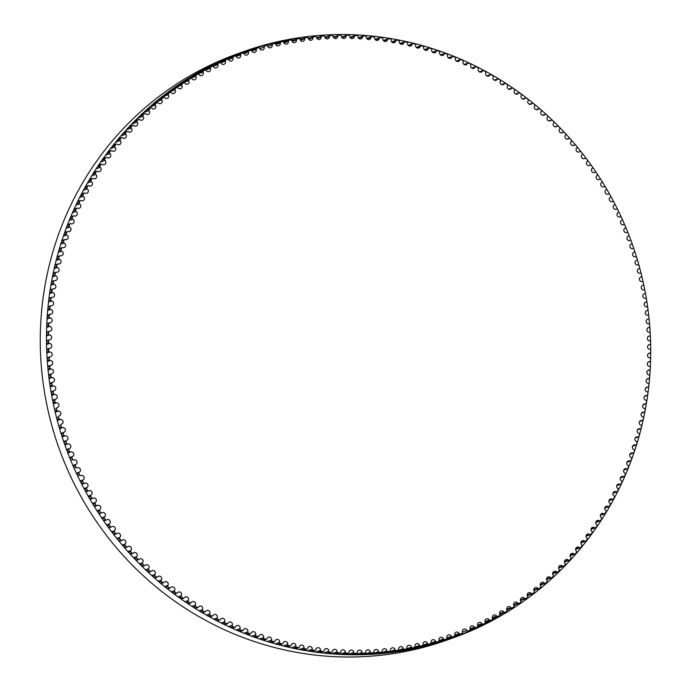 <?xml version="1.0" encoding="UTF-8"?>
<svg xmlns="http://www.w3.org/2000/svg" width="691" height="691" viewBox="0 0 691 691"><rect width="100%" height="100%" fill="white"/><g stroke="black" fill="none" stroke-linecap="round" stroke-linejoin="round"><path stroke-width="1.04" d="M77.53 208.181A2.436 2.349 70.4 0 0 80.821 206.177A2.436 2.349 70.4 0 0 79.56 203.845A0.907 0.872 -109.6 0 1 79.171 202.644A310.181 299.885 -109.6 0 1 79.983 200.969A0.907 0.872 -109.6 0 1 81.141 200.58A2.436 2.349 70.4 0 0 84.492 198.637A2.436 2.349 70.4 0 0 83.291 196.313A0.907 0.872 -109.6 0 1 82.937 195.095A310.181 299.885 -109.6 0 1 83.792 193.445A0.907 0.872 -109.6 0 1 84.967 193.091A2.436 2.349 70.4 0 0 88.37 191.217A2.436 2.349 70.4 0 0 87.221 188.885A0.907 0.872 -109.6 0 1 86.911 187.667A310.181 299.885 -109.6 0 1 87.809 186.043A0.907 0.872 -109.6 0 1 88.984 185.715A2.436 2.349 70.4 0 0 92.447 183.91A2.436 2.349 70.4 0 0 91.359 181.578A0.907 0.872 -109.6 0 1 91.074 180.351A310.181 299.885 -109.6 0 1 92.024 178.753A0.907 0.872 -109.6 0 1 93.207 178.459A2.436 2.349 70.4 0 0 96.723 176.723A2.436 2.349 70.4 0 0 95.695 174.4A0.907 0.872 -109.6 0 1 95.444 173.165A310.181 299.885 -109.6 0 1 96.429 171.593A0.907 0.872 -109.6 0 1 97.63 171.342A2.436 2.349 70.4 0 0 101.188 169.666A2.436 2.349 70.4 0 0 100.221 167.352A0.907 0.872 -109.6 0 1 100.005 166.108A310.181 299.885 -109.6 0 1 101.041 164.57A0.907 0.872 -109.6 0 1 102.242 164.346A2.436 2.349 70.4 0 0 105.853 162.739A2.436 2.349 70.4 0 0 104.946 160.433A0.907 0.872 -109.6 0 1 104.756 159.189A310.181 299.885 -109.6 0 1 105.835 157.678A0.907 0.872 -109.6 0 1 107.036 157.488A2.436 2.349 70.4 0 0 110.707 155.959A2.436 2.349 70.4 0 0 109.852 153.661A0.907 0.872 -109.6 0 1 109.696 152.409A310.181 299.885 -109.6 0 1 110.81 150.932A0.907 0.872 -109.6 0 1 112.028 150.776A2.436 2.349 70.4 0 0 114.231 151.139A2.436 2.349 70.4 0 0 114.939 147.036A0.907 0.872 -109.6 0 1 114.827 145.775A310.181 299.885 -109.6 0 1 115.976 144.333A0.907 0.872 -109.6 0 1 117.194 144.22A2.436 2.349 70.4 0 0 119.457 144.618A2.436 2.349 70.4 0 0 120.217 140.558A0.907 0.872 -109.6 0 1 120.13 139.297A310.181 299.885 -109.6 0 1 121.322 137.889A0.907 0.872 -109.6 0 1 122.54 137.811A2.436 2.349 70.4 0 0 124.855 138.252A2.436 2.349 70.4 0 0 125.658 134.235A0.907 0.872 -109.6 0 1 125.607 132.974A310.181 299.885 -109.6 0 1 126.842 131.61A0.907 0.872 -109.6 0 1 128.068 131.558A2.436 2.349 70.4 0 0 130.426 132.041A2.436 2.349 70.4 0 0 131.281 128.077A0.907 0.872 -109.6 0 1 131.264 126.816A310.181 299.885 -109.6 0 1 132.534 125.486A0.907 0.872 -109.6 0 1 133.752 125.468A2.436 2.349 70.4 0 0 136.162 126.004A2.436 2.349 70.4 0 0 137.06 122.082A0.907 0.872 -109.6 0 1 137.086 120.821A310.181 299.885 -109.6 0 1 138.39 119.526A0.907 0.872 -109.6 0 1 139.608 119.543A2.436 2.349 70.4 0 0 142.07 120.13A2.436 2.349 70.4 0 0 143.011 116.261A0.907 0.872 -109.6 0 1 143.063 115A310.181 299.885 -109.6 0 1 144.402 113.739A0.907 0.872 -109.6 0 1 145.628 113.799A2.436 2.349 70.4 0 0 148.133 114.43A2.436 2.349 70.4 0 0 149.118 110.612A0.907 0.872 -109.6 0 1 149.204 109.359A310.181 299.885 -109.6 0 1 150.578 108.133A0.907 0.872 -109.6 0 1 151.804 108.228A2.436 2.349 70.4 0 0 154.352 108.902A2.436 2.349 70.4 0 0 155.38 105.136A0.907 0.872 -109.6 0 1 155.501 103.892A310.181 299.885 -109.6 0 1 156.909 102.709A0.907 0.872 -109.6 0 1 158.127 102.829A2.436 2.349 70.4 0 0 160.718 103.564A2.436 2.349 70.4 0 0 161.789 99.849A0.907 0.872 -109.6 0 1 161.944 98.606A310.181 299.885 -109.6 0 1 163.378 97.466A0.907 0.872 -109.6 0 1 164.596 97.63A2.436 2.349 70.4 0 0 167.231 98.407A2.436 2.349 70.4 0 0 168.345 94.753A0.907 0.872 -109.6 0 1 168.526 93.518A310.181 299.885 -109.6 0 1 170.003 92.413A0.907 0.872 -109.6 0 1 171.213 92.611A2.436 2.349 70.4 0 0 173.89 93.44A2.436 2.349 70.4 0 0 175.03 89.847A0.907 0.872 -109.6 0 1 175.255 88.612A310.181 299.885 -109.6 0 1 176.758 87.558A0.907 0.872 -109.6 0 1 177.967 87.783A2.436 2.349 70.4 0 0 180.679 88.673A2.436 2.349 70.4 0 0 181.854 85.131A0.907 0.872 -109.6 0 1 182.113 83.905A310.181 299.885 -109.6 0 1 183.642 82.894A0.907 0.872 -109.6 0 1 184.843 83.153A2.436 2.349 70.4 0 0 187.598 84.103A2.436 2.349 70.4 0 0 188.816 80.614A0.907 0.872 -109.6 0 1 189.101 79.396A310.181 299.885 -109.6 0 1 190.656 78.437A0.907 0.872 -109.6 0 1 191.856 78.731A2.436 2.349 70.4 0 0 194.646 79.733A2.436 2.349 70.4 0 0 195.89 76.304A0.907 0.872 -109.6 0 1 196.209 75.094A310.181 299.885 -109.6 0 1 197.79 74.179A0.907 0.872 -109.6 0 1 198.982 74.507A2.436 2.349 70.4 0 0 201.807 75.561A2.436 2.349 70.4 0 0 203.085 72.192A0.907 0.872 -109.6 0 1 203.439 71A310.181 299.885 -109.6 0 1 205.046 70.119A0.907 0.872 -109.6 0 1 206.229 70.482A2.436 2.349 70.4 0 0 209.088 71.605A2.436 2.349 70.4 0 0 210.392 68.297A0.907 0.872 -109.6 0 1 210.781 67.113A310.181 299.885 -109.6 0 1 212.413 66.284A0.907 0.872 -109.6 0 1 213.579 66.681A2.436 2.349 70.4 0 0 216.473 67.856A2.436 2.349 70.4 0 0 217.803 64.608A0.907 0.872 -109.6 0 1 218.226 63.434A310.181 299.885 -109.6 0 1 219.876 62.656A0.907 0.872 -109.6 0 1 221.042 63.08A2.436 2.349 70.4 0 0 223.962 64.315A2.436 2.349 70.4 0 0 225.318 61.136A0.907 0.872 -109.6 0 1 225.767 59.979A310.181 299.885 -109.6 0 1 227.451 59.245A0.907 0.872 -109.6 0 1 228.6 59.702A2.436 2.349 70.4 0 0 231.545 60.998A2.436 2.349 70.4 0 0 232.936 57.88A0.907 0.872 -109.6 0 1 233.411 56.731A310.181 299.885 -109.6 0 1 235.113 56.049A0.907 0.872 -109.6 0 1 236.244 56.541A2.436 2.349 70.4 0 0 239.224 57.897A2.436 2.349 70.4 0 0 240.632 54.839A0.907 0.872 -109.6 0 1 241.142 53.708A310.181 299.885 -109.6 0 1 242.861 53.069A0.907 0.872 -109.6 0 1 243.983 53.596A2.436 2.349 70.4 0 0 246.989 55.021A2.436 2.349 70.4 0 0 248.415 52.024A0.907 0.872 -109.6 0 1 248.959 50.909A310.181 299.885 -109.6 0 1 250.695 50.322A0.907 0.872 -109.6 0 1 251.8 50.875A2.436 2.349 70.4 0 0 254.832 52.361A2.436 2.349 70.4 0 0 256.275 49.432A0.907 0.872 -109.6 0 1 256.845 48.335A310.181 299.885 -109.6 0 1 258.598 47.8A0.907 0.872 -109.6 0 1 259.695 48.387A2.436 2.349 70.4 0 0 262.744 49.933A2.436 2.349 70.4 0 0 264.212 47.066A0.907 0.872 -109.6 0 1 264.808 45.986A310.181 299.885 -109.6 0 1 266.579 45.502A0.907 0.872 -109.6 0 1 267.659 46.116A2.436 2.349 70.4 0 0 270.725 47.731A2.436 2.349 70.4 0 0 272.202 44.932A0.907 0.872 -109.6 0 1 272.841 43.87A310.181 299.885 -109.6 0 1 274.612 43.429A0.907 0.872 -109.6 0 1 275.683 44.077A2.436 2.349 70.4 0 0 278.767 45.753A2.436 2.349 70.4 0 0 280.261 43.023A0.907 0.872 -109.6 0 1 280.926 41.978A310.181 299.885 -109.6 0 1 282.714 41.59A0.907 0.872 -109.6 0 1 283.759 42.272A2.436 2.349 70.4 0 0 286.869 44.008A2.436 2.349 70.4 0 0 288.372 41.348A0.907 0.872 -109.6 0 1 289.063 40.32A310.181 299.885 -109.6 0 1 290.859 39.983A0.907 0.872 -109.6 0 1 291.887 40.691A2.436 2.349 70.4 0 0 295.014 42.497A2.436 2.349 70.4 0 0 296.534 39.897A0.907 0.872 -109.6 0 1 297.251 38.895A310.181 299.885 -109.6 0 1 299.056 38.61A0.907 0.872 -109.6 0 1 300.067 39.344A2.436 2.349 70.4 0 0 303.202 41.218A2.436 2.349 70.4 0 0 304.731 38.687A0.907 0.872 -109.6 0 1 305.474 37.703A310.181 299.885 -109.6 0 1 307.288 37.469A0.907 0.872 -109.6 0 1 308.281 38.238A2.436 2.349 70.4 0 0 311.425 40.173A2.436 2.349 70.4 0 0 312.963 37.711A0.907 0.872 -109.6 0 1 313.731 36.744A310.181 299.885 -109.6 0 1 315.554 36.571A0.907 0.872 -109.6 0 1 316.521 37.357A2.436 2.349 70.4 0 0 319.683 39.361A2.436 2.349 70.4 0 0 321.22 36.968A0.907 0.872 -109.6 0 1 322.015 36.027A310.181 299.885 -109.6 0 1 323.846 35.897A0.907 0.872 -109.6 0 1 324.796 36.718A2.436 2.349 70.4 0 0 327.957 38.791A2.436 2.349 70.4 0 0 329.503 36.459A0.907 0.872 -109.6 0 1 330.324 35.543A310.181 299.885 -109.6 0 1 332.164 35.466A0.907 0.872 -109.6 0 1 333.088 36.312A2.436 2.349 70.4 0 0 336.258 38.446A2.436 2.349 70.4 0 0 337.804 36.182A0.907 0.872 -109.6 0 1 338.65 35.293A310.181 299.885 -109.6 0 1 340.482 35.267A0.907 0.872 -109.6 0 1 341.389 36.139A2.436 2.349 70.4 0 0 344.567 38.342A2.436 2.349 70.4 0 0 346.105 36.148A0.907 0.872 -109.6 0 1 346.977 35.284A310.181 299.885 -109.6 0 1 348.817 35.31A0.907 0.872 -109.6 0 1 349.698 36.208A2.436 2.349 70.4 0 0 352.876 38.48A2.436 2.349 70.4 0 0 354.414 36.347A0.907 0.872 -109.6 0 1 355.312 35.509A310.181 299.885 -109.6 0 1 357.152 35.587A0.907 0.872 -109.6 0 1 358.007 36.511A2.436 2.349 70.4 0 0 361.186 38.843A2.436 2.349 70.4 0 0 362.723 36.787A0.907 0.872 -109.6 0 1 363.639 35.967A310.181 299.885 -109.6 0 1 365.479 36.105A0.907 0.872 -109.6 0 1 366.308 37.046A2.436 2.349 70.4 0 0 369.486 39.447A2.436 2.349 70.4 0 0 371.015 37.452A0.907 0.872 -109.6 0 1 371.957 36.666A310.181 299.885 -109.6 0 1 373.788 36.856A0.907 0.872 -109.6 0 1 374.6 37.815A2.436 2.349 70.4 0 0 377.77 40.294A2.436 2.349 70.4 0 0 379.299 38.359A0.907 0.872 -109.6 0 1 380.257 37.599A310.181 299.885 -109.6 0 1 382.088 37.841A0.907 0.872 -109.6 0 1 382.866 38.826A2.436 2.349 70.4 0 0 386.036 41.365A2.436 2.349 70.4 0 0 387.556 39.499A0.907 0.872 -109.6 0 1 388.532 38.774A310.181 299.885 -109.6 0 1 390.355 39.059A0.907 0.872 -109.6 0 1 391.115 40.069A2.436 2.349 70.4 0 0 394.276 42.678A2.436 2.349 70.4 0 0 395.779 40.873A0.907 0.872 -109.6 0 1 396.781 40.173A310.181 299.885 -109.6 0 1 398.595 40.51A0.907 0.872 -109.6 0 1 399.329 41.538A2.436 2.349 70.4 0 0 402.482 44.215A2.436 2.349 70.4 0 0 403.976 42.479A0.907 0.872 -109.6 0 1 404.995 41.806A310.181 299.885 -109.6 0 1 406.8 42.203A0.907 0.872 -109.6 0 1 407.5 43.248A2.436 2.349 70.4 0 0 410.644 45.986A2.436 2.349 70.4 0 0 412.121 44.319A0.907 0.872 -109.6 0 1 413.166 43.68A310.181 299.885 -109.6 0 1 414.963 44.12A0.907 0.872 -109.6 0 1 415.628 45.183A2.436 2.349 70.4 0 0 418.763 47.99A2.436 2.349 70.4 0 0 420.232 46.392A0.907 0.872 -109.6 0 1 421.285 45.77A310.181 299.885 -109.6 0 1 423.065 46.271A0.907 0.872 -109.6 0 1 423.713 47.351A2.436 2.349 70.4 0 0 426.831 50.227A2.436 2.349 70.4 0 0 428.273 48.681A0.907 0.872 -109.6 0 1 429.353 48.102A310.181 299.885 -109.6 0 1 431.124 48.646A0.907 0.872 -109.6 0 1 431.737 49.743A2.436 2.349 70.4 0 0 434.846 52.68A2.436 2.349 70.4 0 0 436.263 51.203A0.907 0.872 -109.6 0 1 437.351 50.65A310.181 299.885 -109.6 0 1 439.113 51.246A0.907 0.872 -109.6 0 1 439.692 52.369A2.436 2.349 70.4 0 0 442.784 55.366A2.436 2.349 70.4 0 0 444.183 53.95A0.907 0.872 -109.6 0 1 445.289 53.432A310.181 299.885 -109.6 0 1 447.034 54.079A0.907 0.872 -109.6 0 1 447.587 55.211A2.436 2.349 70.4 0 0 450.662 58.277A2.436 2.349 70.4 0 0 452.035 56.921A0.907 0.872 -109.6 0 1 453.158 56.437A310.181 299.885 -109.6 0 1 454.877 57.128A0.907 0.872 -109.6 0 1 455.404 58.277A2.436 2.349 70.4 0 0 458.453 61.404A2.436 2.349 70.4 0 0 459.809 60.117A0.907 0.872 -109.6 0 1 460.94 59.659A310.181 299.885 -109.6 0 1 462.642 60.393A0.907 0.872 -109.6 0 1 463.134 61.559A2.436 2.349 70.4 0 0 466.166 64.747A2.436 2.349 70.4 0 0 467.496 63.52A0.907 0.872 -109.6 0 1 468.636 63.097A310.181 299.885 -109.6 0 1 470.329 63.883A0.907 0.872 -109.6 0 1 470.787 65.058A2.436 2.349 70.4 0 0 473.793 68.314A2.436 2.349 70.4 0 0 475.088 67.139A0.907 0.872 -109.6 0 1 476.246 66.751A310.181 299.885 -109.6 0 1 477.913 67.588A0.907 0.872 -109.6 0 1 478.345 68.772A2.436 2.349 70.4 0 0 481.325 72.089A2.436 2.349 70.4 0 0 482.594 70.974A0.907 0.872 -109.6 0 1 483.76 70.62A310.181 299.885 -109.6 0 1 485.402 71.501A0.907 0.872 -109.6 0 1 485.799 72.702A2.436 2.349 70.4 0 0 488.753 76.07A2.436 2.349 70.4 0 0 489.988 75.025A0.907 0.872 -109.6 0 1 491.163 74.697A310.181 299.885 -109.6 0 1 492.787 75.621A0.907 0.872 -109.6 0 1 493.149 76.831A2.436 2.349 70.4 0 0 496.078 80.268A2.436 2.349 70.4 0 0 497.278 79.275A0.907 0.872 -109.6 0 1 498.47 78.981A310.181 299.885 -109.6 0 1 500.059 79.949A0.907 0.872 -109.6 0 1 500.396 81.167A2.436 2.349 70.4 0 0 503.29 84.665A2.436 2.349 70.4 0 0 504.456 83.723A0.907 0.872 -109.6 0 1 505.657 83.464A310.181 299.885 -109.6 0 1 507.22 84.483A0.907 0.872 -109.6 0 1 507.522 85.71A2.436 2.349 70.4 0 0 510.381 89.26A2.436 2.349 70.4 0 0 511.521 88.379A0.907 0.872 -109.6 0 1 512.722 88.154A310.181 299.885 -109.6 0 1 514.259 89.217A0.907 0.872 -109.6 0 1 514.527 90.452A2.436 2.349 70.4 0 0 517.36 94.054A2.436 2.349 70.4 0 0 518.457 93.225A0.907 0.872 -109.6 0 1 519.658 93.035A310.181 299.885 -109.6 0 1 521.178 94.14A0.907 0.872 -109.6 0 1 521.411 95.384A2.436 2.349 70.4 0 0 524.201 99.046A2.436 2.349 70.4 0 0 525.255 98.269A0.907 0.872 -109.6 0 1 526.473 98.113A310.181 299.885 -109.6 0 1 527.959 99.262A0.907 0.872 -109.6 0 1 528.157 100.506A2.436 2.349 70.4 0 0 530.913 104.22A2.436 2.349 70.4 0 0 531.932 103.495A0.907 0.872 -109.6 0 1 533.15 103.382A310.181 299.885 -109.6 0 1 534.601 104.566A0.907 0.872 -109.6 0 1 534.765 105.809A2.436 2.349 70.4 0 0 537.486 109.584A2.436 2.349 70.4 0 0 538.462 108.91A0.907 0.872 -109.6 0 1 539.68 108.824A310.181 299.885 -109.6 0 1 541.105 110.05A0.907 0.872 -109.6 0 1 541.234 111.303A2.436 2.349 70.4 0 0 543.921 115.129A2.436 2.349 70.4 0 0 544.853 114.507A0.907 0.872 -109.6 0 1 546.071 114.456A310.181 299.885 -109.6 0 1 547.462 115.725A0.907 0.872 -109.6 0 1 547.566 116.978A2.436 2.349 70.4 0 0 550.2 120.856A2.436 2.349 70.4 0 0 551.09 120.277A0.907 0.872 -109.6 0 1 552.308 120.26A310.181 299.885 -109.6 0 1 553.664 121.564A0.907 0.872 -109.6 0 1 553.733 122.825A2.436 2.349 70.4 0 0 556.333 126.747A2.436 2.349 70.4 0 0 557.171 126.22A0.907 0.872 -109.6 0 1 558.397 126.237A310.181 299.885 -109.6 0 1 559.719 127.585A0.907 0.872 -109.6 0 1 559.745 128.837A2.436 2.349 70.4 0 0 562.301 132.81A2.436 2.349 70.4 0 0 563.096 132.326A0.907 0.872 -109.6 0 1 564.322 132.387A310.181 299.885 -109.6 0 1 565.601 133.76A0.907 0.872 -109.6 0 1 565.601 135.021A2.436 2.349 70.4 0 0 568.114 139.038A2.436 2.349 70.4 0 0 568.857 138.597A0.907 0.872 -109.6 0 1 570.075 138.692A310.181 299.885 -109.6 0 1 571.327 140.1A0.907 0.872 -109.6 0 1 571.293 141.361A2.436 2.349 70.4 0 0 573.755 145.43A2.436 2.349 70.4 0 0 574.446 145.032A0.907 0.872 -109.6 0 1 575.672 145.153A310.181 299.885 -109.6 0 1 576.881 146.604A0.907 0.872 -109.6 0 1 576.812 147.857A2.436 2.349 70.4 0 0 579.222 151.968A2.436 2.349 70.4 0 0 579.87 151.614A0.907 0.872 -109.6 0 1 581.088 151.77A310.181 299.885 -109.6 0 1 582.254 153.247A0.907 0.872 -109.6 0 1 582.159 154.499A2.436 2.349 70.4 0 0 584.517 158.654A2.436 2.349 70.4 0 0 585.113 158.343A0.907 0.872 -109.6 0 1 586.331 158.533A310.181 299.885 -109.6 0 1 587.462 160.044A0.907 0.872 -109.6 0 1 587.324 161.288A2.436 2.349 70.4 0 0 589.639 165.494A2.436 2.349 70.4 0 0 590.174 165.209A0.907 0.872 -109.6 0 1 591.384 165.443A310.181 299.885 -109.6 0 1 592.481 166.98A0.907 0.872 -109.6 0 1 592.308 168.224A2.436 2.349 70.4 0 0 594.571 172.465A2.436 2.349 70.4 0 0 595.055 172.223A0.907 0.872 -109.6 0 1 596.255 172.482A310.181 299.885 -109.6 0 1 597.309 174.054A0.907 0.872 -109.6 0 1 597.102 175.289A2.436 2.349 70.4 0 0 599.322 179.574A2.436 2.349 70.4 0 0 599.745 179.366A0.907 0.872 -109.6 0 1 600.945 179.66A310.181 299.885 -109.6 0 1 601.947 181.258A0.907 0.872 -109.6 0 1 601.714 182.484A2.436 2.349 70.4 0 0 603.874 186.803A2.436 2.349 70.4 0 0 604.245 186.63A0.907 0.872 -109.6 0 1 605.437 186.959A310.181 299.885 -109.6 0 1 606.404 188.591A0.907 0.872 -109.6 0 1 606.128 189.809A2.436 2.349 70.4 0 0 608.235 194.162A2.436 2.349 70.4 0 0 608.555 194.016A0.907 0.872 -109.6 0 1 609.73 194.378A310.181 299.885 -109.6 0 1 610.654 196.037A0.907 0.872 -109.6 0 1 610.352 197.246A2.436 2.349 70.4 0 0 612.399 201.634A2.436 2.349 70.4 0 0 612.658 201.522A0.907 0.872 -109.6 0 1 613.833 201.919A310.181 299.885 -109.6 0 1 614.705 203.595A0.907 0.872 -109.6 0 1 614.368 204.795A2.436 2.349 70.4 0 0 616.363 209.218A2.436 2.349 70.4 0 0 616.562 209.131A0.907 0.872 -109.6 0 1 617.719 209.563A310.181 299.885 -109.6 0 1 618.557 211.265A0.907 0.872 -109.6 0 1 618.186 212.457A2.436 2.349 70.4 0 0 620.121 216.905A2.436 2.349 70.4 0 0 620.268 216.853A0.907 0.872 -109.6 0 1 621.416 217.311A310.181 299.885 -109.6 0 1 622.202 219.038A0.907 0.872 -109.6 0 1 621.796 220.213A2.436 2.349 70.4 0 0 620.691 223.323A2.436 2.349 70.4 0 0 623.757 224.661A0.907 0.872 -109.6 0 1 624.897 225.162A310.181 299.885 -109.6 0 1 625.631 226.898A0.907 0.872 -109.6 0 1 625.2 228.065A2.436 2.349 70.4 0 0 624.025 231.174A2.436 2.349 70.4 0 0 627.039 232.573A0.907 0.872 -109.6 0 1 628.162 233.092A310.181 299.885 -109.6 0 1 628.853 234.862A0.907 0.872 -109.6 0 1 628.395 236.011A2.436 2.349 70.4 0 0 627.134 239.086A2.436 2.349 70.4 0 0 630.114 240.563A0.907 0.872 -109.6 0 1 631.22 241.116A310.181 299.885 -109.6 0 1 631.868 242.895A0.907 0.872 -109.6 0 1 631.367 244.035A2.436 2.349 70.4 0 0 630.028 247.076A2.436 2.349 70.4 0 0 632.965 248.63A0.907 0.872 -109.6 0 1 634.062 249.218A310.181 299.885 -109.6 0 1 634.658 251.014A0.907 0.872 -109.6 0 1 634.131 252.137A2.436 2.349 70.4 0 0 632.706 255.134A2.436 2.349 70.4 0 0 635.608 256.776A0.907 0.872 -109.6 0 1 636.687 257.397A310.181 299.885 -109.6 0 1 637.232 259.203A0.907 0.872 -109.6 0 1 636.679 260.317A2.436 2.349 70.4 0 0 635.184 263.297A2.436 2.349 70.4 0 0 638.026 264.99A0.907 0.872 -109.6 0 1 639.089 265.638A310.181 299.885 -109.6 0 1 639.59 267.46A0.907 0.872 -109.6 0 1 639.002 268.549A2.436 2.349 70.4 0 0 637.43 271.528A2.436 2.349 70.4 0 0 640.22 273.256A0.907 0.872 -109.6 0 1 641.265 273.938A310.181 299.885 -109.6 0 1 641.723 275.778A0.907 0.872 -109.6 0 1 641.101 276.849A2.436 2.349 70.4 0 0 639.469 279.803A2.436 2.349 70.4 0 0 642.198 281.582A0.907 0.872 -109.6 0 1 643.226 282.291A310.181 299.885 -109.6 0 1 643.632 284.139A0.907 0.872 -109.6 0 1 642.984 285.193A2.436 2.349 70.4 0 0 641.274 288.138A2.436 2.349 70.4 0 0 643.952 289.961A0.907 0.872 -109.6 0 1 644.962 290.695A310.181 299.885 -109.6 0 1 645.316 292.552A0.907 0.872 -109.6 0 1 644.643 293.589A2.436 2.349 70.4 0 0 642.855 296.508A2.436 2.349 70.4 0 0 645.48 298.374A0.907 0.872 -109.6 0 1 646.465 299.134A310.181 299.885 -109.6 0 1 646.767 301.008A0.907 0.872 -109.6 0 1 646.068 302.019A2.436 2.349 70.4 0 0 644.211 304.921A2.436 2.349 70.4 0 0 646.776 306.821A0.907 0.872 -109.6 0 1 647.743 307.616A310.181 299.885 -109.6 0 1 648.003 309.49A0.907 0.872 -109.6 0 1 647.268 310.484A2.436 2.349 70.4 0 0 645.342 313.36A2.436 2.349 70.4 0 0 647.847 315.303A0.907 0.872 -109.6 0 1 648.797 316.124A310.181 299.885 -109.6 0 1 648.996 317.998A0.907 0.872 -109.6 0 1 648.244 318.974A2.436 2.349 70.4 0 0 646.24 321.825A2.436 2.349 70.4 0 0 648.694 323.803A0.907 0.872 -109.6 0 1 649.618 324.649A310.181 299.885 -109.6 0 1 649.773 326.532A0.907 0.872 -109.6 0 1 648.987 327.482A2.436 2.349 70.4 0 0 646.914 330.307A2.436 2.349 70.4 0 0 649.307 332.328A0.907 0.872 -109.6 0 1 650.214 333.192A310.181 299.885 -109.6 0 1 650.309 335.075A0.907 0.872 -109.6 0 1 649.505 336.007A2.436 2.349 70.4 0 0 647.363 338.806A2.436 2.349 70.4 0 0 649.695 340.853A0.907 0.872 -109.6 0 1 650.577 341.743A310.181 299.885 -109.6 0 1 650.62 343.634A0.907 0.872 -109.6 0 1 649.79 344.533A2.436 2.349 70.4 0 0 647.579 347.305A2.436 2.349 70.4 0 0 649.851 349.378A0.907 0.872 -109.6 0 1 650.706 350.294A310.181 299.885 -109.6 0 1 650.706 352.185A0.907 0.872 -109.6 0 1 649.842 353.058A2.436 2.349 70.4 0 0 647.562 355.796A2.436 2.349 70.4 0 0 649.773 357.903A0.907 0.872 -109.6 0 1 650.602 358.845A310.181 299.885 -109.6 0 1 650.551 360.728A0.907 0.872 -109.6 0 1 649.67 361.583A2.436 2.349 70.4 0 0 647.32 364.287A2.436 2.349 70.4 0 0 649.471 366.42A0.907 0.872 -109.6 0 1 650.274 367.387A310.181 299.885 -109.6 0 1 650.171 369.262A0.907 0.872 -109.6 0 1 649.264 370.091A2.436 2.349 70.4 0 0 646.845 372.76A2.436 2.349 70.4 0 0 648.935 374.919A0.907 0.872 -109.6 0 1 649.713 375.904A310.181 299.885 -109.6 0 1 649.557 377.778A0.907 0.872 -109.6 0 1 648.633 378.582A2.436 2.349 70.4 0 0 646.145 381.207A2.436 2.349 70.4 0 0 648.175 383.393A0.907 0.872 -109.6 0 1 648.927 384.403A310.181 299.885 -109.6 0 1 648.719 386.269A0.907 0.872 -109.6 0 1 647.769 387.046A2.436 2.349 70.4 0 0 645.213 389.629A2.436 2.349 70.4 0 0 647.182 391.84A0.907 0.872 -109.6 0 1 647.908 392.868A310.181 299.885 -109.6 0 1 647.648 394.725A0.907 0.872 -109.6 0 1 646.681 395.477A2.436 2.349 70.4 0 0 644.055 398.016A2.436 2.349 70.4 0 0 645.955 400.244A0.907 0.872 -109.6 0 1 646.655 401.29A310.181 299.885 -109.6 0 1 646.353 403.147A0.907 0.872 -109.6 0 1 645.359 403.864A2.436 2.349 70.4 0 0 642.665 406.368A2.436 2.349 70.4 0 0 644.513 408.614A0.907 0.872 -109.6 0 1 645.187 409.677A310.181 299.885 -109.6 0 1 644.824 411.516A0.907 0.872 -109.6 0 1 643.813 412.207A2.436 2.349 70.4 0 0 641.058 414.669A2.436 2.349 70.4 0 0 642.837 416.923A0.907 0.872 -109.6 0 1 643.485 418.012A310.181 299.885 -109.6 0 1 643.079 419.843A0.907 0.872 -109.6 0 1 642.043 420.499A2.436 2.349 70.4 0 0 639.218 422.909A2.436 2.349 70.4 0 0 640.937 425.19A0.907 0.872 -109.6 0 1 641.55 426.287A310.181 299.885 -109.6 0 1 641.101 428.109A0.907 0.872 -109.6 0 1 640.047 428.731A2.436 2.349 70.4 0 0 637.162 431.098A2.436 2.349 70.4 0 0 638.821 433.387A0.907 0.872 -109.6 0 1 639.4 434.501A310.181 299.885 -109.6 0 1 638.899 436.306A0.907 0.872 -109.6 0 1 637.836 436.902A2.436 2.349 70.4 0 0 634.882 439.217A2.436 2.349 70.4 0 0 636.48 441.514A0.907 0.872 -109.6 0 1 637.033 442.646A310.181 299.885 -109.6 0 1 636.48 444.434A0.907 0.872 -109.6 0 1 635.4 445.004A2.436 2.349 70.4 0 0 632.377 447.258A2.436 2.349 70.4 0 0 633.915 449.573A0.907 0.872 -109.6 0 1 634.442 450.722A310.181 299.885 -109.6 0 1 633.837 452.484A0.907 0.872 -109.6 0 1 632.74 453.028A2.436 2.349 70.4 0 0 629.656 455.231A2.436 2.349 70.4 0 0 631.133 457.546A0.907 0.872 -109.6 0 1 631.626 458.712A310.181 299.885 -109.6 0 1 630.978 460.456A0.907 0.872 -109.6 0 1 629.864 460.966A2.436 2.349 70.4 0 0 626.72 463.108A2.436 2.349 70.4 0 0 628.136 465.432A0.907 0.872 -109.6 0 1 628.603 466.606A310.181 299.885 -109.6 0 1 627.903 468.343A0.907 0.872 -109.6 0 1 626.78 468.809A2.436 2.349 70.4 0 0 623.576 470.899A2.436 2.349 70.4 0 0 624.932 473.231A0.907 0.872 -109.6 0 1 625.364 474.415A310.181 299.885 -109.6 0 1 624.612 476.125A0.907 0.872 -109.6 0 1 623.481 476.565A2.436 2.349 70.4 0 0 620.216 478.595A2.436 2.349 70.4 0 0 621.511 480.927A0.907 0.872 -109.6 0 1 621.909 482.119A310.181 299.885 -109.6 0 1 621.114 483.812A0.907 0.872 -109.6 0 1 619.965 484.218A2.436 2.349 70.4 0 0 616.648 486.188A2.436 2.349 70.4 0 0 617.884 488.52A0.907 0.872 -109.6 0 1 618.246 489.729A310.181 299.885 -109.6 0 1 617.409 491.387A0.907 0.872 -109.6 0 1 616.251 491.759A2.436 2.349 70.4 0 0 612.874 493.668A2.436 2.349 70.4 0 0 614.049 496A0.907 0.872 -109.6 0 1 614.377 497.218A310.181 299.885 -109.6 0 1 613.504 498.85A0.907 0.872 -109.6 0 1 612.33 499.196A2.436 2.349 70.4 0 0 608.901 501.035A2.436 2.349 70.4 0 0 610.015 503.368A0.907 0.872 -109.6 0 1 610.308 504.594A310.181 299.885 -109.6 0 1 609.384 506.201A0.907 0.872 -109.6 0 1 608.21 506.512A2.436 2.349 70.4 0 0 604.72 508.282A2.436 2.349 70.4 0 0 605.774 510.606A0.907 0.872 -109.6 0 1 606.042 511.841A310.181 299.885 -109.6 0 1 605.074 513.422A0.907 0.872 -109.6 0 1 603.882 513.698A2.436 2.349 70.4 0 0 600.349 515.408A2.436 2.349 70.4 0 0 601.343 517.723A0.907 0.872 -109.6 0 1 601.576 518.967A310.181 299.885 -109.6 0 1 600.565 520.513A0.907 0.872 -109.6 0 1 599.373 520.755A2.436 2.349 70.4 0 0 595.78 522.396A2.436 2.349 70.4 0 0 596.722 524.711A0.907 0.872 -109.6 0 1 596.92 525.955A310.181 299.885 -109.6 0 1 595.867 527.475A0.907 0.872 -109.6 0 1 594.666 527.682A2.436 2.349 70.4 0 0 591.021 529.246A2.436 2.349 70.4 0 0 591.902 531.552A0.907 0.872 -109.6 0 1 592.075 532.804A310.181 299.885 -109.6 0 1 590.978 534.29A0.907 0.872 -109.6 0 1 589.769 534.463A2.436 2.349 70.4 0 0 586.08 535.957A2.436 2.349 70.4 0 0 586.901 538.254A0.907 0.872 -109.6 0 1 587.039 539.507A310.181 299.885 -109.6 0 1 585.908 540.967A0.907 0.872 -109.6 0 1 584.69 541.105A2.436 2.349 70.4 0 0 582.461 540.725A2.436 2.349 70.4 0 0 581.727 544.81A0.907 0.872 -109.6 0 1 581.822 546.063A310.181 299.885 -109.6 0 1 580.647 547.488A0.907 0.872 -109.6 0 1 579.429 547.592A2.436 2.349 70.4 0 0 577.149 547.168A2.436 2.349 70.4 0 0 576.363 551.202A0.907 0.872 -109.6 0 1 576.432 552.463A310.181 299.885 -109.6 0 1 575.214 553.854A0.907 0.872 -109.6 0 1 573.996 553.923A2.436 2.349 70.4 0 0 571.664 553.456A2.436 2.349 70.4 0 0 570.835 557.447A0.907 0.872 -109.6 0 1 570.861 558.699A310.181 299.885 -109.6 0 1 569.609 560.055A0.907 0.872 -109.6 0 1 568.391 560.09A2.436 2.349 70.4 0 0 566.007 559.58A2.436 2.349 70.4 0 0 565.126 563.528A0.907 0.872 -109.6 0 1 565.126 564.78A310.181 299.885 -109.6 0 1 563.839 566.102A0.907 0.872 -109.6 0 1 562.612 566.093A2.436 2.349 70.4 0 0 560.185 565.54A2.436 2.349 70.4 0 0 559.261 569.436A0.907 0.872 -109.6 0 1 559.226 570.688A310.181 299.885 -109.6 0 1 557.905 571.967A0.907 0.872 -109.6 0 1 556.678 571.932A2.436 2.349 70.4 0 0 554.199 571.327A2.436 2.349 70.4 0 0 553.232 575.171A0.907 0.872 -109.6 0 1 553.163 576.424A310.181 299.885 -109.6 0 1 551.807 577.667A0.907 0.872 -109.6 0 1 550.58 577.59A2.436 2.349 70.4 0 0 548.058 576.942A2.436 2.349 70.4 0 0 547.047 580.734A0.907 0.872 -109.6 0 1 546.944 581.977A310.181 299.885 -109.6 0 1 545.553 583.178A0.907 0.872 -109.6 0 1 544.335 583.074A2.436 2.349 70.4 0 0 541.761 582.375A2.436 2.349 70.4 0 0 540.716 586.106A0.907 0.872 -109.6 0 1 540.578 587.359A310.181 299.885 -109.6 0 1 539.153 588.516A0.907 0.872 -109.6 0 1 537.935 588.378A2.436 2.349 70.4 0 0 535.318 587.618A2.436 2.349 70.4 0 0 534.229 591.306A0.907 0.872 -109.6 0 1 534.065 592.541A310.181 299.885 -109.6 0 1 532.606 593.664A0.907 0.872 -109.6 0 1 531.388 593.491A2.436 2.349 70.4 0 0 528.736 592.679A2.436 2.349 70.4 0 0 527.604 596.307A0.907 0.872 -109.6 0 1 527.406 597.542A310.181 299.885 -109.6 0 1 525.92 598.622A0.907 0.872 -109.6 0 1 524.702 598.406A2.436 2.349 70.4 0 0 522.007 597.551A2.436 2.349 70.4 0 0 520.85 601.118A0.907 0.872 -109.6 0 1 520.608 602.345A310.181 299.885 -109.6 0 1 519.096 603.381A0.907 0.872 -109.6 0 1 517.887 603.139A2.436 2.349 70.4 0 0 515.158 602.215A2.436 2.349 70.4 0 0 513.957 605.731A0.907 0.872 -109.6 0 1 513.689 606.957A310.181 299.885 -109.6 0 1 512.143 607.942A0.907 0.872 -109.6 0 1 510.943 607.665A2.436 2.349 70.4 0 0 508.17 606.689A2.436 2.349 70.4 0 0 506.944 610.144A0.907 0.872 -109.6 0 1 506.641 611.362A310.181 299.885 -109.6 0 1 505.069 612.304A0.907 0.872 -109.6 0 1 503.877 611.993A2.436 2.349 70.4 0 0 501.07 610.965A2.436 2.349 70.4 0 0 499.809 614.359A0.907 0.872 -109.6 0 1 499.472 615.56A310.181 299.885 -109.6 0 1 497.874 616.458A0.907 0.872 -109.6 0 1 496.691 616.113A2.436 2.349 70.4 0 0 493.849 615.025A2.436 2.349 70.4 0 0 492.553 618.359A0.907 0.872 -109.6 0 1 492.182 619.551A310.181 299.885 -109.6 0 1 490.567 620.406A0.907 0.872 -109.6 0 1 489.383 620.026A2.436 2.349 70.4 0 0 486.516 618.877A2.436 2.349 70.4 0 0 485.194 622.159A0.907 0.872 -109.6 0 1 484.788 623.334A310.181 299.885 -109.6 0 1 483.147 624.137A0.907 0.872 -109.6 0 1 481.981 623.731A2.436 2.349 70.4 0 0 479.07 622.522A2.436 2.349 70.4 0 0 477.723 625.735A0.907 0.872 -109.6 0 1 477.291 626.901A310.181 299.885 -109.6 0 1 475.624 627.661A0.907 0.872 -109.6 0 1 474.475 627.221A2.436 2.349 70.4 0 0 471.538 625.951A2.436 2.349 70.4 0 0 470.165 629.104A0.907 0.872 -109.6 0 1 469.699 630.252A310.181 299.885 -109.6 0 1 468.014 630.969A0.907 0.872 -109.6 0 1 466.866 630.486A2.436 2.349 70.4 0 0 463.903 629.164A2.436 2.349 70.4 0 0 462.504 632.248A0.907 0.872 -109.6 0 1 462.011 633.388A310.181 299.885 -109.6 0 1 460.301 634.053A0.907 0.872 -109.6 0 1 459.17 633.543A2.436 2.349 70.4 0 0 456.181 632.153A2.436 2.349 70.4 0 0 454.764 635.176A0.907 0.872 -109.6 0 1 454.237 636.299A310.181 299.885 -109.6 0 1 453.857 636.437A310.181 299.885 -109.6 0 1 452.51 636.912A0.907 0.872 -109.6 0 1 451.396 636.368A2.436 2.349 70.4 0 0 448.381 634.917A2.436 2.349 70.4 0 0 446.939 637.879A0.907 0.872 -109.6 0 1 446.386 638.985A310.181 299.885 -109.6 0 1 444.641 639.546A0.907 0.872 -109.6 0 1 443.544 638.976A2.436 2.349 70.4 0 0 440.504 637.465A2.436 2.349 70.4 0 0 439.044 640.358A0.907 0.872 -109.6 0 1 438.457 641.447A310.181 299.885 -109.6 0 1 436.703 641.965A0.907 0.872 -109.6 0 1 435.615 641.36A2.436 2.349 70.4 0 0 432.549 639.78A2.436 2.349 70.4 0 0 431.08 642.613A0.907 0.872 -109.6 0 1 430.458 643.684A310.181 299.885 -109.6 0 1 428.688 644.142A0.907 0.872 -109.6 0 1 427.617 643.511A2.436 2.349 70.4 0 0 424.542 641.87A2.436 2.349 70.4 0 0 423.047 644.634A0.907 0.872 -109.6 0 1 422.408 645.688A310.181 299.885 -109.6 0 1 420.62 646.102A0.907 0.872 -109.6 0 1 419.567 645.437A2.436 2.349 70.4 0 0 416.466 643.727A2.436 2.349 70.4 0 0 414.963 646.43A0.907 0.872 -109.6 0 1 414.289 647.458A310.181 299.885 -109.6 0 1 412.492 647.821A0.907 0.872 -109.6 0 1 411.456 647.13A2.436 2.349 70.4 0 0 408.346 645.359A2.436 2.349 70.4 0 0 406.835 647.985A0.907 0.872 -109.6 0 1 406.127 649.004A310.181 299.885 -109.6 0 1 404.321 649.315A0.907 0.872 -109.6 0 1 403.302 648.59A2.436 2.349 70.4 0 0 400.175 646.75A2.436 2.349 70.4 0 0 398.655 649.315A0.907 0.872 -109.6 0 1 397.921 650.309A310.181 299.885 -109.6 0 1 396.107 650.568A0.907 0.872 -109.6 0 1 395.105 649.816A2.436 2.349 70.4 0 0 391.97 647.916A2.436 2.349 70.4 0 0 390.441 650.412A0.907 0.872 -109.6 0 1 389.681 651.388A310.181 299.885 -109.6 0 1 387.858 651.596A0.907 0.872 -109.6 0 1 386.882 650.818A2.436 2.349 70.4 0 0 383.73 648.84A2.436 2.349 70.4 0 0 382.192 651.276A0.907 0.872 -109.6 0 1 381.406 652.226A310.181 299.885 -109.6 0 1 379.575 652.382A0.907 0.872 -109.6 0 1 378.616 651.578A2.436 2.349 70.4 0 0 375.455 649.54A2.436 2.349 70.4 0 0 373.917 651.898A0.907 0.872 -109.6 0 1 373.105 652.831A310.181 299.885 -109.6 0 1 371.274 652.926A0.907 0.872 -109.6 0 1 370.341 652.097A2.436 2.349 70.4 0 0 367.171 649.998A2.436 2.349 70.4 0 0 365.625 652.295A0.907 0.872 -109.6 0 1 364.796 653.194A310.181 299.885 -109.6 0 1 362.956 653.245A0.907 0.872 -109.6 0 1 362.041 652.39A2.436 2.349 70.4 0 0 358.871 650.214A2.436 2.349 70.4 0 0 357.325 652.442A0.907 0.872 -109.6 0 1 356.47 653.323A310.181 299.885 -109.6 0 1 354.63 653.323A0.907 0.872 -109.6 0 1 353.74 652.442A2.436 2.349 70.4 0 0 350.562 650.196A2.436 2.349 70.4 0 0 349.015 652.364A0.907 0.872 -109.6 0 1 348.134 653.22A310.181 299.885 -109.6 0 1 346.295 653.159A0.907 0.872 -109.6 0 1 345.431 652.252A2.436 2.349 70.4 0 0 342.244 649.946A2.436 2.349 70.4 0 0 340.706 652.045A0.907 0.872 -109.6 0 1 339.799 652.874A310.181 299.885 -109.6 0 1 337.968 652.762A0.907 0.872 -109.6 0 1 337.122 651.838A2.436 2.349 70.4 0 0 333.943 649.462A2.436 2.349 70.4 0 0 332.406 651.492A0.907 0.872 -109.6 0 1 331.481 652.295A310.181 299.885 -109.6 0 1 329.642 652.131A0.907 0.872 -109.6 0 1 328.821 651.181A2.436 2.349 70.4 0 0 325.642 648.737A2.436 2.349 70.4 0 0 324.114 650.706A0.907 0.872 -109.6 0 1 323.163 651.475A310.181 299.885 -109.6 0 1 321.341 651.268A0.907 0.872 -109.6 0 1 320.546 650.291A2.436 2.349 70.4 0 0 317.368 647.787A2.436 2.349 70.4 0 0 315.847 649.678A0.907 0.872 -109.6 0 1 314.88 650.421A310.181 299.885 -109.6 0 1 313.049 650.162A0.907 0.872 -109.6 0 1 312.289 649.169A2.436 2.349 70.4 0 0 309.119 646.595A2.436 2.349 70.4 0 0 307.607 648.426A0.907 0.872 -109.6 0 1 306.614 649.143A310.181 299.885 -109.6 0 1 304.8 648.823A0.907 0.872 -109.6 0 1 304.057 647.804A2.436 2.349 70.4 0 0 300.896 645.169A2.436 2.349 70.4 0 0 299.393 646.931A0.907 0.872 -109.6 0 1 298.382 647.622A310.181 299.885 -109.6 0 1 296.577 647.251A0.907 0.872 -109.6 0 1 295.86 646.215A2.436 2.349 70.4 0 0 292.708 643.511A2.436 2.349 70.4 0 0 291.222 645.213A0.907 0.872 -109.6 0 1 290.194 645.869A310.181 299.885 -109.6 0 1 288.389 645.454A0.907 0.872 -109.6 0 1 287.706 644.392A2.436 2.349 70.4 0 0 284.562 641.619A2.436 2.349 70.4 0 0 283.094 643.252A0.907 0.872 -109.6 0 1 282.049 643.882A310.181 299.885 -109.6 0 1 280.261 643.416A0.907 0.872 -109.6 0 1 279.605 642.345A2.436 2.349 70.4 0 0 276.469 639.503A2.436 2.349 70.4 0 0 275.018 641.075A0.907 0.872 -109.6 0 1 273.956 641.671A310.181 299.885 -109.6 0 1 272.176 641.153A0.907 0.872 -109.6 0 1 271.546 640.065A2.436 2.349 70.4 0 0 268.436 637.154A2.436 2.349 70.4 0 0 267.002 638.665A0.907 0.872 -109.6 0 1 265.923 639.235A310.181 299.885 -109.6 0 1 264.152 638.665A0.907 0.872 -109.6 0 1 263.556 637.551A2.436 2.349 70.4 0 0 260.455 634.588A2.436 2.349 70.4 0 0 259.047 636.031A0.907 0.872 -109.6 0 1 257.95 636.566A310.181 299.885 -109.6 0 1 256.197 635.945A0.907 0.872 -109.6 0 1 255.627 634.822A2.436 2.349 70.4 0 0 252.543 631.79A2.436 2.349 70.4 0 0 251.153 633.172A0.907 0.872 -109.6 0 1 250.047 633.673A310.181 299.885 -109.6 0 1 248.311 633.008A0.907 0.872 -109.6 0 1 247.775 631.868A2.436 2.349 70.4 0 0 244.709 628.775A2.436 2.349 70.4 0 0 243.344 630.088A0.907 0.872 -109.6 0 1 242.221 630.563A310.181 299.885 -109.6 0 1 240.503 629.847A0.907 0.872 -109.6 0 1 240.002 628.689A2.436 2.349 70.4 0 0 236.953 625.536A2.436 2.349 70.4 0 0 235.614 626.789A0.907 0.872 -109.6 0 1 234.482 627.229A310.181 299.885 -109.6 0 1 232.781 626.469A0.907 0.872 -109.6 0 1 232.306 625.303A2.436 2.349 70.4 0 0 229.282 622.081A2.436 2.349 70.4 0 0 227.97 623.273A0.907 0.872 -109.6 0 1 226.821 623.688A310.181 299.885 -109.6 0 1 225.145 622.876A0.907 0.872 -109.6 0 1 224.705 621.693A2.436 2.349 70.4 0 0 221.707 618.41A2.436 2.349 70.4 0 0 220.42 619.551A0.907 0.872 -109.6 0 1 219.263 619.922A310.181 299.885 -109.6 0 1 217.613 619.067A0.907 0.872 -109.6 0 1 217.199 617.875A2.436 2.349 70.4 0 0 214.227 614.532A2.436 2.349 70.4 0 0 212.975 615.612A0.907 0.872 -109.6 0 1 211.8 615.949A310.181 299.885 -109.6 0 1 210.168 615.042A0.907 0.872 -109.6 0 1 209.788 613.841A2.436 2.349 70.4 0 0 206.851 610.438A2.436 2.349 70.4 0 0 205.633 611.457A0.907 0.872 -109.6 0 1 204.45 611.768A310.181 299.885 -109.6 0 1 202.843 610.818A0.907 0.872 -109.6 0 1 202.489 609.609A2.436 2.349 70.4 0 0 199.578 606.145A2.436 2.349 70.4 0 0 198.395 607.113A0.907 0.872 -109.6 0 1 197.203 607.38A310.181 299.885 -109.6 0 1 195.622 606.387A0.907 0.872 -109.6 0 1 195.303 605.169A2.436 2.349 70.4 0 0 192.426 601.645A2.436 2.349 70.4 0 0 191.277 602.552A0.907 0.872 -109.6 0 1 190.077 602.794A310.181 299.885 -109.6 0 1 188.522 601.757A0.907 0.872 -109.6 0 1 188.237 600.531A2.436 2.349 70.4 0 0 185.387 596.946A2.436 2.349 70.4 0 0 184.272 597.801A0.907 0.872 -109.6 0 1 183.072 598.009A310.181 299.885 -109.6 0 1 181.543 596.929A0.907 0.872 -109.6 0 1 181.292 595.694A2.436 2.349 70.4 0 0 178.485 592.057A2.436 2.349 70.4 0 0 177.406 592.861A0.907 0.872 -109.6 0 1 176.196 593.033A310.181 299.885 -109.6 0 1 174.693 591.902A0.907 0.872 -109.6 0 1 174.477 590.667A2.436 2.349 70.4 0 0 171.705 586.97A2.436 2.349 70.4 0 0 170.668 587.721A0.907 0.872 -109.6 0 1 169.45 587.86A310.181 299.885 -109.6 0 1 167.982 586.694A0.907 0.872 -109.6 0 1 167.801 585.45A2.436 2.349 70.4 0 0 165.063 581.701A2.436 2.349 70.4 0 0 164.061 582.401A0.907 0.872 -109.6 0 1 162.843 582.504A310.181 299.885 -109.6 0 1 161.409 581.295A0.907 0.872 -109.6 0 1 161.253 580.043A2.436 2.349 70.4 0 0 158.559 576.242A2.436 2.349 70.4 0 0 157.6 576.899A0.907 0.872 -109.6 0 1 156.382 576.959A310.181 299.885 -109.6 0 1 154.974 575.715A0.907 0.872 -109.6 0 1 154.862 574.463A2.436 2.349 70.4 0 0 152.201 570.611A2.436 2.349 70.4 0 0 151.294 571.215A0.907 0.872 -109.6 0 1 150.068 571.241A310.181 299.885 -109.6 0 1 148.695 569.963A0.907 0.872 -109.6 0 1 148.608 568.702A2.436 2.349 70.4 0 0 145.991 564.806A2.436 2.349 70.4 0 0 145.127 565.35A0.907 0.872 -109.6 0 1 143.909 565.35A310.181 299.885 -109.6 0 1 142.571 564.029A0.907 0.872 -109.6 0 1 142.519 562.776A2.436 2.349 70.4 0 0 139.945 558.82A2.436 2.349 70.4 0 0 139.124 559.33A0.907 0.872 -109.6 0 1 137.898 559.287A310.181 299.885 -109.6 0 1 136.602 557.931A0.907 0.872 -109.6 0 1 136.585 556.678A2.436 2.349 70.4 0 0 134.054 552.679A2.436 2.349 70.4 0 0 133.285 553.137A0.907 0.872 -109.6 0 1 132.059 553.068A310.181 299.885 -109.6 0 1 130.789 551.668A0.907 0.872 -109.6 0 1 130.806 550.416A2.436 2.349 70.4 0 0 128.327 546.365A2.436 2.349 70.4 0 0 127.602 546.788A0.907 0.872 -109.6 0 1 126.384 546.676A310.181 299.885 -109.6 0 1 125.157 545.251A0.907 0.872 -109.6 0 1 125.209 543.998A2.436 2.349 70.4 0 0 122.765 539.904A2.436 2.349 70.4 0 0 122.1 540.276A0.907 0.872 -109.6 0 1 120.882 540.137A310.181 299.885 -109.6 0 1 119.69 538.678A0.907 0.872 -109.6 0 1 119.776 537.425A2.436 2.349 70.4 0 0 117.384 533.288A2.436 2.349 70.4 0 0 116.762 533.625A0.907 0.872 -109.6 0 1 115.552 533.443A310.181 299.885 -109.6 0 1 114.395 531.949A0.907 0.872 -109.6 0 1 114.516 530.705A2.436 2.349 70.4 0 0 112.175 526.525A2.436 2.349 70.4 0 0 111.614 526.818A0.907 0.872 -109.6 0 1 110.396 526.611A310.181 299.885 -109.6 0 1 109.29 525.082A0.907 0.872 -109.6 0 1 109.437 523.838A2.436 2.349 70.4 0 0 107.148 519.623A2.436 2.349 70.4 0 0 106.639 519.882A0.907 0.872 -109.6 0 1 105.429 519.632A310.181 299.885 -109.6 0 1 104.358 518.077A0.907 0.872 -109.6 0 1 104.548 516.842A2.436 2.349 70.4 0 0 102.311 512.584A2.436 2.349 70.4 0 0 101.853 512.808A0.907 0.872 -109.6 0 1 100.653 512.523A310.181 299.885 -109.6 0 1 99.625 510.943A0.907 0.872 -109.6 0 1 99.841 509.708A2.436 2.349 70.4 0 0 97.656 505.406A2.436 2.349 70.4 0 0 97.258 505.596A0.907 0.872 -109.6 0 1 96.066 505.285A310.181 299.885 -109.6 0 1 95.082 503.67A0.907 0.872 -109.6 0 1 95.332 502.452A2.436 2.349 70.4 0 0 93.199 498.116A2.436 2.349 70.4 0 0 92.853 498.271A0.907 0.872 -109.6 0 1 91.67 497.926A310.181 299.885 -109.6 0 1 90.728 496.285A0.907 0.872 -109.6 0 1 91.013 495.067A2.436 2.349 70.4 0 0 88.94 490.696A2.436 2.349 70.4 0 0 88.647 490.826A0.907 0.872 -109.6 0 1 87.472 490.446A310.181 299.885 -109.6 0 1 86.574 488.779A0.907 0.872 -109.6 0 1 86.893 487.578A2.436 2.349 70.4 0 0 84.872 483.173A2.436 2.349 70.4 0 0 84.639 483.268A0.907 0.872 -109.6 0 1 83.473 482.854A310.181 299.885 -109.6 0 1 82.626 481.169A0.907 0.872 -109.6 0 1 82.972 479.969A2.436 2.349 70.4 0 0 81.011 475.529A2.436 2.349 70.4 0 0 80.838 475.598A0.907 0.872 -109.6 0 1 79.681 475.158A310.181 299.885 -109.6 0 1 78.878 473.447A0.907 0.872 -109.6 0 1 79.258 472.255A2.436 2.349 70.4 0 0 77.349 467.79A2.436 2.349 70.4 0 0 77.245 467.833A0.907 0.872 -109.6 0 1 76.096 467.358A310.181 299.885 -109.6 0 1 75.336 465.622A0.907 0.872 -109.6 0 1 75.751 464.456A2.436 2.349 70.4 0 0 76.891 461.346A2.436 2.349 70.4 0 0 73.851 459.973A0.907 0.872 -109.6 0 1 72.719 459.463A310.181 299.885 -109.6 0 1 72.011 457.71A0.907 0.872 -109.6 0 1 72.451 456.552A2.436 2.349 70.4 0 0 73.669 453.46A2.436 2.349 70.4 0 0 70.672 452.026A0.907 0.872 -109.6 0 1 69.558 451.482A310.181 299.885 -109.6 0 1 68.893 449.711A0.907 0.872 -109.6 0 1 69.368 448.571A2.436 2.349 70.4 0 0 70.672 445.505A2.436 2.349 70.4 0 0 67.709 443.993A0.907 0.872 -109.6 0 1 66.612 443.423A310.181 299.885 -109.6 0 1 65.991 441.635A0.907 0.872 -109.6 0 1 66.5 440.504A2.436 2.349 70.4 0 0 67.882 437.481A2.436 2.349 70.4 0 0 64.963 435.883A0.907 0.872 -109.6 0 1 63.874 435.287A310.181 299.885 -109.6 0 1 63.304 433.482A0.907 0.872 -109.6 0 1 63.848 432.359A2.436 2.349 70.4 0 0 65.308 429.37A2.436 2.349 70.4 0 0 62.432 427.712A0.907 0.872 -109.6 0 1 61.361 427.073A310.181 299.885 -109.6 0 1 60.843 425.259A0.907 0.872 -109.6 0 1 61.413 424.153A2.436 2.349 70.4 0 0 62.941 421.173A2.436 2.349 70.4 0 0 60.126 419.463A0.907 0.872 -109.6 0 1 59.072 418.806A310.181 299.885 -109.6 0 1 58.597 416.967A0.907 0.872 -109.6 0 1 59.201 415.887A2.436 2.349 70.4 0 0 60.799 412.924A2.436 2.349 70.4 0 0 58.035 411.171A0.907 0.872 -109.6 0 1 56.999 410.471A310.181 299.885 -109.6 0 1 56.576 408.631A0.907 0.872 -109.6 0 1 57.206 407.569A2.436 2.349 70.4 0 0 58.882 404.615A2.436 2.349 70.4 0 0 56.178 402.818A0.907 0.872 -109.6 0 1 55.159 402.093A310.181 299.885 -109.6 0 1 54.779 400.244A0.907 0.872 -109.6 0 1 55.435 399.199A2.436 2.349 70.4 0 0 57.189 396.263A2.436 2.349 70.4 0 0 54.537 394.423A0.907 0.872 -109.6 0 1 53.535 393.671A310.181 299.885 -109.6 0 1 53.207 391.806A0.907 0.872 -109.6 0 1 53.898 390.786A2.436 2.349 70.4 0 0 55.712 387.867A2.436 2.349 70.4 0 0 53.121 385.984A0.907 0.872 -109.6 0 1 52.145 385.207A310.181 299.885 -109.6 0 1 51.868 383.341A0.907 0.872 -109.6 0 1 52.585 382.33A2.436 2.349 70.4 0 0 54.477 379.445A2.436 2.349 70.4 0 0 51.937 377.519A0.907 0.872 -109.6 0 1 50.979 376.716A310.181 299.885 -109.6 0 1 50.754 374.842A0.907 0.872 -109.6 0 1 51.497 373.857A2.436 2.349 70.4 0 0 53.457 370.989A2.436 2.349 70.4 0 0 50.979 369.029A0.907 0.872 -109.6 0 1 50.037 368.199A310.181 299.885 -109.6 0 1 49.864 366.316A0.907 0.872 -109.6 0 1 50.633 365.358A2.436 2.349 70.4 0 0 52.671 362.516A2.436 2.349 70.4 0 0 50.244 360.521A0.907 0.872 -109.6 0 1 49.337 359.666A310.181 299.885 -109.6 0 1 49.208 357.774A0.907 0.872 -109.6 0 1 50.002 356.841A2.436 2.349 70.4 0 0 52.11 354.025A2.436 2.349 70.4 0 0 49.752 351.995A0.907 0.872 -109.6 0 1 48.854 351.114A310.181 299.885 -109.6 0 1 48.785 349.231A0.907 0.872 -109.6 0 1 49.605 348.316A2.436 2.349 70.4 0 0 51.782 345.526A2.436 2.349 70.4 0 0 49.476 343.47A0.907 0.872 -109.6 0 1 48.612 342.563A310.181 299.885 -109.6 0 1 48.586 340.672A0.907 0.872 -109.6 0 1 49.432 339.782A2.436 2.349 70.4 0 0 51.678 337.027A2.436 2.349 70.4 0 0 49.441 334.936A0.907 0.872 -109.6 0 1 48.595 334.012A310.181 299.885 -109.6 0 1 48.62 332.121A0.907 0.872 -109.6 0 1 49.493 331.257A2.436 2.349 70.4 0 0 51.808 328.536A2.436 2.349 70.4 0 0 49.631 326.42A0.907 0.872 -109.6 0 1 48.811 325.461A310.181 299.885 -109.6 0 1 48.888 323.578A0.907 0.872 -109.6 0 1 49.778 322.74A2.436 2.349 70.4 0 0 52.17 320.054A2.436 2.349 70.4 0 0 50.046 317.912A0.907 0.872 -109.6 0 1 49.251 316.936A310.181 299.885 -109.6 0 1 49.381 315.053A0.907 0.872 -109.6 0 1 50.296 314.241A2.436 2.349 70.4 0 0 52.758 311.598A2.436 2.349 70.4 0 0 50.693 309.421A0.907 0.872 -109.6 0 1 49.925 308.428A310.181 299.885 -109.6 0 1 50.106 306.554A0.907 0.872 -109.6 0 1 51.048 305.767A2.436 2.349 70.4 0 0 53.57 303.159A2.436 2.349 70.4 0 0 51.575 300.965A0.907 0.872 -109.6 0 1 50.832 299.946A310.181 299.885 -109.6 0 1 51.065 298.08A0.907 0.872 -109.6 0 1 52.024 297.32A2.436 2.349 70.4 0 0 54.615 294.755A2.436 2.349 70.4 0 0 52.68 292.535A0.907 0.872 -109.6 0 1 51.972 291.498A310.181 299.885 -109.6 0 1 52.248 289.641A0.907 0.872 -109.6 0 1 53.233 288.907A2.436 2.349 70.4 0 0 55.893 286.385A2.436 2.349 70.4 0 0 54.019 284.148A0.907 0.872 -109.6 0 1 53.328 283.094A310.181 299.885 -109.6 0 1 53.656 281.246A0.907 0.872 -109.6 0 1 54.658 280.537A2.436 2.349 70.4 0 0 57.388 278.058A2.436 2.349 70.4 0 0 55.574 275.804A0.907 0.872 -109.6 0 1 54.917 274.733A310.181 299.885 -109.6 0 1 55.297 272.893A0.907 0.872 -109.6 0 1 56.317 272.219A2.436 2.349 70.4 0 0 59.115 269.784A2.436 2.349 70.4 0 0 57.362 267.521A0.907 0.872 -109.6 0 1 56.731 266.424A310.181 299.885 -109.6 0 1 57.163 264.601A0.907 0.872 -109.6 0 1 58.199 263.953A2.436 2.349 70.4 0 0 61.058 261.569A2.436 2.349 70.4 0 0 59.374 259.289A0.907 0.872 -109.6 0 1 58.77 258.175A310.181 299.885 -109.6 0 1 59.253 256.37A0.907 0.872 -109.6 0 1 60.307 255.756A2.436 2.349 70.4 0 0 63.235 253.416A2.436 2.349 70.4 0 0 61.603 251.127A0.907 0.872 -109.6 0 1 61.033 249.995A310.181 299.885 -109.6 0 1 61.559 248.199A0.907 0.872 -109.6 0 1 62.639 247.62A2.436 2.349 70.4 0 0 65.619 245.331A2.436 2.349 70.4 0 0 64.056 243.025A0.907 0.872 -109.6 0 1 63.52 241.885A310.181 299.885 -109.6 0 1 64.09 240.114A0.907 0.872 -109.6 0 1 65.179 239.561A2.436 2.349 70.4 0 0 68.236 237.324A2.436 2.349 70.4 0 0 66.725 235.009A0.907 0.872 -109.6 0 1 66.215 233.86A310.181 299.885 -109.6 0 1 66.846 232.098A0.907 0.872 -109.6 0 1 67.951 231.58A2.436 2.349 70.4 0 0 71.061 229.403A2.436 2.349 70.4 0 0 69.618 227.08A0.907 0.872 -109.6 0 1 69.135 225.914A310.181 299.885 -109.6 0 1 69.808 224.169A0.907 0.872 -109.6 0 1 70.931 223.685A2.436 2.349 70.4 0 0 74.101 221.561A2.436 2.349 70.4 0 0 72.719 219.237A0.907 0.872 -109.6 0 1 72.27 218.054A310.181 299.885 -109.6 0 1 72.996 216.335A0.907 0.872 -109.6 0 1 74.127 215.877A2.436 2.349 70.4 0 0 77.357 213.821A2.436 2.349 70.4 0 0 76.036 211.489A0.907 0.872 -109.6 0 1 75.621 210.297A310.181 299.885 -109.6 0 1 76.381 208.604A0.907 0.872 -109.6 0 1 77.53 208.181M167.032 93.432A2.436 2.349 70.4 0 0 166.851 93M173.795 88.578A2.436 2.349 70.4 0 0 173.571 88.103M180.688 83.922A2.436 2.349 70.4 0 0 180.524 83.576A0.907 0.872 -109.6 0 1 180.437 83.386M187.702 79.465A2.436 2.349 70.4 0 0 187.598 79.258A0.907 0.872 -109.6 0 1 187.486 78.843M194.827 75.215A2.436 2.349 70.4 0 0 194.793 75.155A0.907 0.872 -109.6 0 1 194.741 74.455M202.066 71.173A0.907 0.872 -109.6 0 1 202.377 70.136M202.705 69.955A310.181 299.885 -109.6 0 1 204.121 69.238A0.907 0.872 -109.6 0 1 204.32 69.169M209.451 67.329A0.907 0.872 -109.6 0 1 209.934 66.396A310.181 299.885 -109.6 0 1 211.584 65.61A0.907 0.872 -109.6 0 1 211.74 65.559M216.965 63.693A0.907 0.872 -109.6 0 1 217.475 62.933A310.181 299.885 -109.6 0 1 219.159 62.199A0.907 0.872 -109.6 0 1 219.263 62.164M224.618 60.247A0.907 0.872 -109.6 0 1 225.119 59.694A310.181 299.885 -109.6 0 1 226.821 59.003A0.907 0.872 -109.6 0 1 226.881 58.985L235.139 56.031M232.435 56.999A0.907 0.872 -109.6 0 1 232.85 56.671A310.181 299.885 -109.6 0 1 234.569 56.031A0.907 0.872 -109.6 0 1 234.577 56.031A0.907 0.872 -109.6 0 1 234.586 56.023L242.869 53.069M453.857 636.437L445.565 639.391A310.181 299.885 -109.6 0 1 444.218 639.866A0.907 0.872 -109.6 0 1 443.803 639.909M438.137 641.93A0.907 0.872 -109.6 0 1 438.094 641.948A310.181 299.885 -109.6 0 1 436.349 642.509A0.907 0.872 -109.6 0 1 435.675 642.44M430.251 644.375A0.907 0.872 -109.6 0 1 430.165 644.409A310.181 299.885 -109.6 0 1 428.411 644.919A0.907 0.872 -109.6 0 1 427.574 644.72M422.305 646.595A0.907 0.872 -109.6 0 1 422.166 646.638A310.181 299.885 -109.6 0 1 420.396 647.104A0.907 0.872 -109.6 0 1 419.463 646.741M414.289 648.581A0.907 0.872 -109.6 0 1 414.116 648.65A310.181 299.885 -109.6 0 1 412.328 649.056A0.907 0.872 -109.6 0 1 411.318 648.529M403.691 650.723A0.907 0.872 -109.6 0 1 403.164 650.084A2.436 2.349 70.4 0 0 403.164 650.076M395.261 652.019A0.907 0.872 -109.6 0 1 395.01 651.553A2.436 2.349 70.4 0 0 394.976 651.38M386.908 653.047A0.907 0.872 -109.6 0 1 386.813 652.779A2.436 2.349 70.4 0 0 386.735 652.459M378.599 653.841A0.907 0.872 -109.6 0 1 378.59 653.772A2.436 2.349 70.4 0 0 378.469 653.306M370.307 654.386A2.436 2.349 70.4 0 0 370.169 653.911M97.181 522.646A0.907 0.872 -109.6 0 1 97.137 522.595A310.181 299.885 -109.6 0 1 96.066 521.04A0.907 0.872 -109.6 0 1 96.023 520.962M92.447 515.59A0.907 0.872 -109.6 0 1 92.361 515.486A310.181 299.885 -109.6 0 1 91.333 513.897A0.907 0.872 -109.6 0 1 91.264 513.767M87.878 508.386A0.907 0.872 -109.6 0 1 87.774 508.248A310.181 299.885 -109.6 0 1 86.79 506.633A0.907 0.872 -109.6 0 1 86.703 506.46M83.499 501.053A0.907 0.872 -109.6 0 1 83.378 500.88A310.181 299.885 -109.6 0 1 82.436 499.248A0.907 0.872 -109.6 0 1 82.35 499.049M79.318 493.59A0.907 0.872 -109.6 0 1 79.18 493.4A310.181 299.885 -109.6 0 1 78.282 491.742A0.907 0.872 -109.6 0 1 78.195 491.517M75.328 486.015A0.907 0.872 -109.6 0 1 75.181 485.816A310.181 299.885 -109.6 0 1 74.334 484.123A0.907 0.872 -109.6 0 1 74.248 483.881M71.536 478.327A0.907 0.872 -109.6 0 1 71.389 478.112A310.181 299.885 -109.6 0 1 70.586 476.401A0.907 0.872 -109.6 0 1 70.508 476.151M67.951 470.545A0.907 0.872 -109.6 0 1 67.804 470.312A310.181 299.885 -109.6 0 1 67.044 468.584A0.907 0.872 -109.6 0 1 66.975 468.317M64.574 462.659A0.907 0.872 -109.6 0 1 64.427 462.426A310.181 299.885 -109.6 0 1 63.719 460.672A0.907 0.872 -109.6 0 1 63.65 460.396M61.404 454.687A0.907 0.872 -109.6 0 1 61.266 454.445A310.181 299.885 -109.6 0 1 60.601 452.674A0.907 0.872 -109.6 0 1 60.54 452.398M58.45 446.628A0.907 0.872 -109.6 0 1 58.32 446.377A310.181 299.885 -109.6 0 1 57.698 444.589A0.907 0.872 -109.6 0 1 57.647 444.313M55.712 438.491A0.907 0.872 -109.6 0 1 55.582 438.241A310.181 299.885 -109.6 0 1 55.012 436.436A0.907 0.872 -109.6 0 1 54.969 436.159M53.19 430.286A0.907 0.872 -109.6 0 1 53.069 430.035A310.181 299.885 -109.6 0 1 52.551 428.213A0.907 0.872 -109.6 0 1 52.516 427.945M50.884 422.011A0.907 0.872 -109.6 0 1 50.78 421.76A310.181 299.885 -109.6 0 1 50.305 419.929A0.907 0.872 -109.6 0 1 50.279 419.662M48.802 413.676A0.907 0.872 -109.6 0 1 48.707 413.434A310.181 299.885 -109.6 0 1 48.284 411.586A0.907 0.872 -109.6 0 1 48.258 411.335M46.945 405.28A0.907 0.872 -109.6 0 1 46.867 405.056A310.181 299.885 -109.6 0 1 46.487 403.199A0.907 0.872 -109.6 0 1 46.47 402.965M45.312 396.841A0.907 0.872 -109.6 0 1 45.243 396.625A310.181 299.885 -109.6 0 1 44.915 394.768A0.907 0.872 -109.6 0 1 44.906 394.552M43.904 388.359A0.907 0.872 -109.6 0 1 43.853 388.169A310.181 299.885 -109.6 0 1 43.576 386.295A0.907 0.872 -109.6 0 1 43.568 386.105M42.721 379.834A0.907 0.872 -109.6 0 1 42.687 379.67A310.181 299.885 -109.6 0 1 42.462 377.796A0.907 0.872 -109.6 0 1 42.453 377.64M41.771 371.274A0.907 0.872 -109.6 0 1 41.745 371.153A310.181 299.885 -109.6 0 1 41.572 369.27A0.907 0.872 -109.6 0 1 41.572 369.175M649.773 326.584A311.27 300.948 -109.6 0 1 453.192 637.836A311.27 300.948 -109.6 0 1 222.606 623.705A311.27 300.948 -109.6 0 1 46.694 326.161A311.27 300.948 -109.6 0 1 244.009 51.488A311.27 300.948 -109.6 0 1 592.386 166.859M592.489 166.997A311.27 300.948 -109.6 0 1 596.195 172.396M597.37 174.167A311.27 300.948 -109.6 0 1 600.85 179.53M602.025 181.413A311.27 300.948 -109.6 0 1 605.316 186.803M606.482 188.773A311.27 300.948 -109.6 0 1 609.6 194.206M610.74 196.244A311.27 300.948 -109.6 0 1 613.694 201.72M614.791 203.828A311.27 300.948 -109.6 0 1 617.581 209.356M618.635 211.506A311.27 300.948 -109.6 0 1 621.269 217.086M622.271 219.297A311.27 300.948 -109.6 0 1 624.75 224.92M625.701 227.166A311.27 300.948 -109.6 0 1 628.024 232.85M628.914 235.13A311.27 300.948 -109.6 0 1 631.082 240.874M631.92 243.172A311.27 300.948 -109.6 0 1 633.932 248.967M634.709 251.291A311.27 300.948 -109.6 0 1 636.566 257.147M637.275 259.479A311.27 300.948 -109.6 0 1 638.976 265.387M639.624 267.728A311.27 300.948 -109.6 0 1 641.17 273.696M641.749 276.029A311.27 300.948 -109.6 0 1 643.14 282.058M643.649 284.381A311.27 300.948 -109.6 0 1 644.884 290.47M645.325 292.777A311.27 300.948 -109.6 0 1 646.413 298.935M646.776 301.207A311.27 300.948 -109.6 0 1 647.7 307.435M648.003 309.663A311.27 300.948 -109.6 0 1 648.771 315.977M649.004 318.128A311.27 300.948 -109.6 0 1 649.609 324.571M244.009 51.488L237.799 53.708A311.27 300.948 70.4 0 0 40.475 328.38A311.27 300.948 70.4 0 0 216.387 625.925A311.27 300.948 70.4 0 0 446.973 640.056L453.192 637.836M450.074 638.925A311.27 300.948 70.4 0 0 490.126 620.57M492.519 619.231A311.27 300.948 70.4 0 0 496.397 616.994M499.904 614.912A311.27 300.948 70.4 0 0 502.815 613.124M507.047 610.447A311.27 300.948 70.4 0 0 509.293 608.978M514 605.817A311.27 300.948 70.4 0 0 515.762 604.599M520.789 601.015A311.27 300.948 70.4 0 0 522.197 599.978M527.44 596.022A311.27 300.948 70.4 0 0 528.563 595.15M533.97 590.822A311.27 300.948 70.4 0 0 534.843 590.105M540.353 585.432A311.27 300.948 70.4 0 0 541.01 584.862M546.607 579.853A311.27 300.948 70.4 0 0 547.065 579.421M358.741 37.642A311.27 300.948 70.4 0 0 358.258 37.599M350.605 37.124A311.27 300.948 70.4 0 0 349.888 37.089M342.486 36.83A311.27 300.948 70.4 0 0 341.518 36.813M334.401 36.761A311.27 300.948 70.4 0 0 333.166 36.77M326.377 36.908A311.27 300.948 70.4 0 0 324.839 36.968M318.413 37.279A311.27 300.948 70.4 0 0 316.53 37.4M310.553 37.858A311.27 300.948 70.4 0 0 308.238 38.065M302.813 38.627A311.27 300.948 70.4 0 0 299.903 38.972M295.256 39.586A311.27 300.948 70.4 0 0 291.524 40.138M287.94 40.709A311.27 300.948 70.4 0 0 282.973 41.581M281.462 41.857A311.27 300.948 70.4 0 0 240.909 52.611M75.932 205.141L79.56 203.845M76.701 203.525L79.171 202.644M77.504 201.858L79.983 200.969M79.595 197.626L83.291 196.313M80.415 195.994L82.937 195.095M81.27 194.352L83.792 193.445M83.447 190.232L87.221 188.885M84.337 188.583L86.911 187.667M85.235 186.959L87.809 186.043M87.489 182.96L91.359 181.578M88.457 181.284L91.074 180.351M89.389 179.695L92.024 178.753M91.722 175.816L95.695 174.4M92.767 174.115L95.444 173.165M93.743 172.551L96.429 171.593M96.144 168.803L100.221 167.352M97.267 167.084L100.005 166.108M98.286 165.546L101.041 164.57M100.739 161.936L104.946 160.433M101.957 160.191L104.756 159.189M103.011 158.688L105.835 157.678M105.516 155.207L109.852 153.661M106.82 153.437L109.696 152.409M107.917 151.968L110.81 150.932M110.465 148.634L114.939 147.036M111.864 146.838L114.827 145.775M112.996 145.404L115.976 144.333M115.57 142.208L120.217 140.558M117.073 140.394L120.13 139.297M118.247 138.986L121.322 137.889M120.839 135.954L125.658 134.235M122.454 134.106L125.607 132.974M123.663 132.741L126.842 131.61M126.254 129.865L131.281 128.077M127.99 127.99L131.264 126.816M129.234 126.66L132.534 125.486M131.808 123.957L137.06 122.082M133.674 122.039L137.086 120.821M134.952 120.752L138.39 119.526M137.5 118.221L143.011 116.261M139.513 116.269L143.063 115M140.817 115.026L144.402 113.739M143.305 112.685L149.118 110.612M145.481 110.69L149.204 109.359M146.812 109.48L150.578 108.133M149.221 107.338L155.38 105.136M151.571 105.291L155.501 103.892M152.936 104.125L156.909 102.709M155.233 102.19L161.789 99.849M157.781 100.091L161.944 98.606M159.163 98.968L163.378 97.466M161.323 97.258L168.345 94.753M164.095 95.099L168.526 93.518M165.494 94.019L170.003 92.413M167.455 92.551L175.03 89.847M170.487 90.314L175.255 88.612M171.912 89.286L176.758 87.558M173.614 88.077L181.854 85.131M176.948 85.753L182.113 83.905M178.373 84.777L183.642 82.894M180.524 83.576L188.816 80.614M183.435 81.417L189.101 79.396M184.868 80.502L190.656 78.437M187.598 79.258L195.89 76.304M189.904 77.34L196.209 75.094M191.329 76.485L197.79 74.179M194.793 75.155L203.085 72.192M196.304 73.54L203.439 71M197.695 72.745L205.046 70.119M205.538 70.024L210.392 68.297M202.523 70.059L210.781 67.113M204.121 69.238L212.413 66.284M213.148 66.267L217.803 64.608M209.934 66.396L218.226 63.434M211.584 65.61L219.876 62.656M220.774 62.76L225.318 61.136M217.475 62.933L225.767 59.979M219.159 62.199L227.451 59.245M228.453 59.478L232.936 57.88M225.119 59.694L233.411 56.731M226.821 59.003L235.113 56.049M236.192 56.429L240.632 54.839M232.85 56.671L241.142 53.708M234.569 56.031L242.861 53.069M243.983 53.604L248.415 52.024M242.999 53.034L248.933 50.918L242.999 53.034M251.852 51.013L256.275 49.432M256.819 48.344L251.256 50.331L256.784 48.361M259.799 48.646L264.212 47.066M267.806 46.504L272.202 44.932M275.882 44.587L280.261 43.023M284.01 42.902L288.372 41.348M292.189 41.443L296.534 39.897M300.412 40.225L304.731 38.687M308.678 39.232L312.963 37.711M316.97 38.48L321.22 36.968M325.288 37.962L329.503 36.459M333.632 37.677L337.804 36.182M341.976 37.625L346.105 36.148M350.337 37.806L354.414 36.347M358.689 38.221L362.723 36.787M367.033 38.877L371.015 37.452M375.368 39.758L379.299 38.359M383.686 40.881L387.556 39.499M391.978 42.237L395.779 40.873M400.236 43.818L403.976 42.479M408.45 45.632L412.121 44.319M416.621 47.679L420.232 46.392M424.74 49.942L428.273 48.681M432.808 52.438L436.263 51.203M440.806 55.159L444.183 53.95M448.735 58.104L452.035 56.921M456.596 61.257L459.809 60.117M464.361 64.634L467.496 63.52M472.048 68.228L475.088 67.139M479.64 72.028L482.594 70.974M487.129 76.045L489.988 75.025M494.514 80.26L497.278 79.275M501.796 84.673L504.456 83.723M508.947 89.294L511.521 88.379M515.987 94.106L518.457 93.225M522.897 99.115L525.255 98.269M529.669 104.306L531.932 103.495M536.311 109.679L538.462 108.91M542.806 115.233L544.853 114.507M549.155 120.968L551.09 120.277M555.348 126.868L557.171 126.22M561.386 132.94L563.096 132.326M567.259 139.167L568.857 138.597M572.969 145.559L574.446 145.032M578.505 152.098L579.87 151.614M583.86 158.792L585.113 158.343M589.043 165.615L590.174 165.209M594.044 172.586L595.055 172.223M598.855 179.686L599.745 179.366M603.476 186.907L604.245 186.63M607.899 194.249L608.555 194.016M612.131 201.712L612.658 201.522M642.5 285.366L642.984 285.193M644.029 293.805L644.643 293.589M645.342 302.278L646.068 302.019M646.422 310.786L647.268 310.484M647.277 319.32L648.244 318.974M647.899 327.871L648.987 327.482M648.296 336.439L649.505 336.007M648.469 345.008L649.79 344.533M648.408 353.576L649.842 353.058M648.115 362.136L649.67 361.583M647.597 370.687L649.264 370.091M646.854 379.221L648.633 378.582M645.878 387.72L647.769 387.046M644.677 396.185L646.681 395.477M643.252 404.615L645.359 403.864M641.593 413.002L643.813 412.207M639.719 421.329L642.043 420.499M637.62 429.603L640.047 428.731M635.305 437.809L637.836 436.902M632.766 445.945L635.4 445.004M630.011 453.996L632.74 453.028M627.039 461.968L629.864 460.966M623.861 469.854L626.78 468.809M620.466 477.636L623.481 476.565M616.873 485.324L619.965 484.218M613.064 492.899L616.251 491.759M609.065 500.362L612.33 499.196M604.858 507.704L608.21 506.512M600.453 514.916L603.882 513.698M595.867 522.007L599.373 520.755M591.081 528.961L594.666 527.682M586.115 535.767L589.769 534.463M580.967 542.426L584.69 541.105M575.646 548.939L579.429 547.592M570.153 555.296L573.996 553.923M564.487 561.481L568.391 560.09M558.656 567.51L562.612 566.093M552.662 573.366L556.678 571.932M546.512 579.041L550.58 577.59M540.215 584.543L544.335 583.074M533.772 589.855L537.935 588.378M527.19 594.986L531.388 593.491M520.47 599.918L524.702 598.406M513.62 604.66L517.887 603.139M506.641 609.203L510.943 607.665M499.541 613.539L503.877 611.993M492.329 617.668L496.691 616.113M485.013 621.589L489.383 620.026M477.585 625.295L481.981 623.731M475.563 627.687L470.217 629.596L475.494 627.704M470.061 628.793L474.475 627.221M462.452 632.066L466.866 630.486M460.284 634.053L454.548 636.1L460.266 634.062M454.747 635.124L459.17 633.543M444.218 639.866L452.51 636.912M446.965 637.957L451.396 636.368M446.403 638.976L438.111 641.939L446.386 638.985M436.349 642.509L444.641 639.546M439.079 640.574L443.544 638.976M430.165 644.409L438.457 641.447M428.411 644.919L436.703 641.965M431.098 642.967L435.615 641.36M422.166 646.638L430.458 643.684M420.396 647.104L428.688 644.142M423.013 645.161L427.617 643.511M414.116 648.65L422.408 645.688M412.328 649.056L420.62 646.102M414.807 647.139L419.567 645.437M406.533 650.231L414.289 647.458M404.986 650.499L412.492 647.821M403.164 650.084L411.456 647.13M399.363 651.423L406.127 649.004M397.74 651.665L404.321 649.315M395.01 651.553L403.302 648.59M391.901 652.459L397.921 650.309M390.225 652.667L396.107 650.568M386.813 652.779L395.105 649.816M384.231 653.332L389.681 651.388M382.52 653.496L387.858 651.596M378.59 653.772L386.882 650.818M376.414 654.006L381.406 652.226M374.677 654.127L379.575 652.382M370.808 654.36L378.616 651.578M368.484 654.481L373.105 652.831M366.722 654.55L371.274 652.926M363.12 654.671L370.341 652.097M360.477 654.731L364.796 653.194M358.698 654.757L362.956 653.245M355.321 654.783L362.041 652.39M352.41 654.774L356.47 653.323M350.622 654.748L354.63 653.323M347.443 654.688L353.74 652.442M344.291 654.584L348.134 653.22M342.494 654.515L346.295 653.159M339.488 654.368L345.431 652.252M336.146 654.178L339.799 652.874M334.349 654.057L337.968 652.762M331.499 653.841L337.122 651.838M327.983 653.539L331.481 652.295M326.187 653.366L329.642 652.131M323.474 653.09L328.821 651.181M319.821 652.675L323.163 651.475M318.015 652.451L321.341 651.268M315.433 652.114L320.546 650.291M311.65 651.578L314.88 650.421M309.853 651.302L313.049 650.162M307.391 650.913L312.289 649.169M303.496 650.248L306.614 649.143M301.708 649.929L304.8 648.823M299.35 649.488L304.057 647.804M295.368 648.694L298.382 647.622M293.58 648.322L296.577 647.251M291.326 647.838L295.86 646.215M287.266 646.914L290.194 645.869M285.487 646.491L288.389 645.454M283.319 645.955L287.706 644.392M279.199 644.902L282.049 643.882M277.428 644.427L280.261 643.416M275.355 643.857L279.605 642.345M271.183 642.665L273.956 641.671M269.412 642.138L272.176 641.153M267.426 641.533L271.546 640.065M263.211 640.203L265.923 639.235M261.457 639.624L264.152 638.665M259.548 638.985L263.556 637.551M255.299 637.508L257.95 636.566M253.562 636.886L256.197 635.945M251.723 636.212L255.627 634.822M247.447 634.606L250.047 633.673M245.728 633.932L248.311 633.008M243.958 633.232L247.775 631.868M239.673 631.47L242.221 630.563M237.972 630.753L240.503 629.847M236.27 630.019L240.002 628.689M231.977 628.128L234.482 627.229M230.293 627.359L232.781 626.469M228.652 626.599L232.306 625.303M224.368 624.56L226.821 623.688M222.701 623.748L225.145 622.876M221.129 622.971L224.705 621.693M216.844 620.786L219.263 619.922M215.195 619.922L217.613 619.067M213.683 619.127L217.199 617.875M209.416 616.804L211.8 615.949M207.792 615.897L210.168 615.042M206.341 615.076L209.788 613.841M202.092 612.606L204.45 611.768M200.494 611.656L202.843 610.818M199.103 610.818L202.489 609.609M194.879 608.21L197.203 607.38M193.307 607.216L195.622 606.387M191.968 606.361L195.303 605.169M187.779 603.614L190.077 602.794M186.233 602.569L188.522 601.757M184.946 601.697L188.237 600.531M180.8 598.821L183.072 598.009M179.28 597.732L181.543 596.929M178.053 596.851L181.292 595.694M173.951 593.828L176.196 593.033M172.456 592.705L174.693 591.902M171.273 591.807L174.477 590.667M167.231 588.654L169.45 587.86M165.762 587.488L167.982 586.694M164.631 586.573L167.801 585.45M160.64 583.29L162.843 582.504M159.206 582.081L161.409 581.295M158.127 581.157L161.253 580.043M154.197 577.745L156.382 576.959M152.797 576.493L154.974 575.715M151.761 575.568L154.862 574.463M147.9 572.018L150.068 571.241M146.535 570.731L148.695 569.963M145.551 569.799L148.608 568.702M141.759 566.119L143.909 565.35M140.42 564.797L142.571 564.029M139.478 563.856L142.519 562.776M135.764 560.055L137.898 559.287M134.469 558.691L136.602 557.931M133.57 557.749L136.585 556.678M129.934 553.819L132.059 553.068M128.673 552.429L130.789 551.668M127.826 551.478L130.806 550.416M124.276 547.436L126.384 546.676M123.05 546.002L125.157 545.251M122.238 545.052L125.209 543.998M118.783 540.889L120.882 540.137M117.591 539.421L119.69 538.678M116.831 538.47L119.776 537.425M113.462 534.195L115.552 533.443M112.313 532.692L114.395 531.949M111.588 531.75L114.516 530.705M108.323 527.354L110.396 526.611M107.209 525.825L109.29 525.082M106.526 524.884L109.437 523.838M103.365 520.375L105.429 519.632M102.294 518.82L104.358 518.077M101.655 517.87L104.548 516.842M98.588 513.266L100.653 512.523M97.561 511.677L99.625 510.943M96.965 510.735L99.841 509.708M94.011 506.019L96.066 505.285M93.026 504.404L95.082 503.67M92.456 503.471L95.332 502.452M89.623 498.66L91.67 497.926M88.681 497.019L90.728 496.285M88.154 496.095L91.013 495.067M85.425 491.171L87.472 490.446M84.527 489.513L86.574 488.779M84.043 488.589L86.893 487.578M81.434 483.579L83.473 482.854M80.579 481.895L82.626 481.169M80.13 480.988L82.972 479.969M77.642 475.883L79.681 475.158M76.839 474.173L78.878 473.447M76.416 473.275L79.258 472.255M74.067 468.083L76.096 467.358M73.298 466.347L75.336 465.622M72.918 465.466L75.751 464.456M70.689 460.189L72.719 459.463M69.972 458.435L72.011 457.71M69.618 457.563L72.451 456.552M67.839 453.037L70.672 452.026M67.528 452.208L69.558 451.482M66.854 450.437L68.893 449.711M66.535 449.582L69.368 448.571M64.876 445.004L67.709 443.993M64.574 444.149L66.612 443.423M63.952 442.361L65.991 441.635M63.667 441.514L66.5 440.504M62.13 436.893L64.963 435.883M61.844 436.012L63.874 435.287M61.274 434.207L63.304 433.482M61.015 433.378L63.822 432.367L61.015 433.378M59.599 428.722L62.432 427.712M59.331 427.798L61.361 427.073M58.804 425.984L60.843 425.259M57.284 420.482L60.126 419.463M57.033 419.532L59.072 418.806M56.558 417.701L58.597 416.967M55.194 412.181L58.035 411.171M54.96 411.205L56.999 410.471M54.537 409.357L56.576 408.631M53.319 403.829L56.178 402.818M53.112 402.827L55.159 402.093M52.732 400.97L54.779 400.244M51.678 395.442L54.537 394.423M51.488 394.406L53.535 393.671M51.16 392.54L53.207 391.806M50.253 387.012L53.121 385.984M50.089 385.941L52.145 385.207M49.812 384.075L51.868 383.341M49.052 378.547L51.937 377.519M48.914 377.45L50.979 376.716M48.69 375.576L50.754 374.842M48.085 370.056L50.979 369.029M47.973 368.934L50.037 368.199M47.8 367.051L49.864 366.316M47.342 361.557L50.244 360.521M47.256 360.4L49.337 359.666M47.135 358.517L49.208 357.774M46.824 353.041L49.752 351.995M46.772 351.857L48.854 351.114M46.694 349.974L48.785 349.231M46.539 344.515L49.476 343.47M46.522 343.306L48.612 342.563M46.496 341.423L48.586 340.672M46.478 335.99L49.441 334.936M46.487 334.755L48.595 334.012M46.513 332.872L48.62 332.121M46.651 327.482L49.631 326.42M46.694 326.221L48.811 325.461M46.772 324.338L48.888 323.578M47.048 318.983L50.046 317.912M47.126 317.696L49.251 316.936M47.256 315.813L49.381 315.053M47.67 310.501L50.693 309.421M47.791 309.188L49.925 308.428M47.964 307.322L50.106 306.554M48.517 302.053L51.575 300.965M48.681 300.715L50.832 299.946M48.906 298.849L51.065 298.08M49.597 293.632L52.68 292.535M49.795 292.276L51.972 291.498M50.072 290.419L52.248 289.641M50.901 285.262L54.019 284.148M51.134 283.871L53.328 283.094M51.462 282.023L53.656 281.246M52.43 276.927L55.574 275.804M52.706 275.519L54.917 274.733M53.086 273.688L55.297 272.893M54.174 268.652L57.362 267.521M54.503 267.218L56.731 266.424M54.926 265.396L57.163 264.601M56.144 260.438L59.374 259.289M56.515 258.978L58.77 258.175M56.99 257.173L59.253 256.37M58.329 252.293L61.603 251.127M58.752 250.807L61.033 249.995M59.279 249.019L61.559 248.199M60.739 244.217L64.056 243.025M61.214 242.714L63.52 241.885M61.784 240.934L64.09 240.114M63.356 236.218L66.725 235.009M63.883 234.69L66.215 233.86M64.505 232.936L66.846 232.098M66.189 228.306L69.618 227.08M66.768 226.76L69.135 225.914M67.442 225.016L69.808 224.169M69.23 220.481L72.719 219.237M69.869 218.917L72.27 218.054M70.586 217.199L72.996 216.335M72.486 212.759L76.036 211.489M73.186 211.17L75.621 210.297M73.937 209.477L76.381 208.604M77.66 201.539L80.467 200.537M81.426 194.05L84.267 193.031M85.39 186.674L88.267 185.646M89.554 179.427L92.473 178.382M93.907 172.301L96.87 171.247M98.442 165.313L101.456 164.242M103.166 158.472L106.241 157.375M108.072 151.77L111.208 150.647M113.151 145.214L116.356 144.065M118.394 138.813L121.685 137.639M123.801 132.586L127.187 131.376M129.364 126.513L132.862 125.27M135.082 120.623L138.701 119.327M140.938 114.905L144.695 113.566M146.933 109.377L150.854 107.969M153.048 104.03L157.168 102.562M159.276 98.891L163.62 97.336M165.598 93.95L170.219 92.3M171.999 89.225L176.956 87.455M178.451 84.717L183.823 82.808M184.938 80.458L190.82 78.359M191.39 76.442L197.937 74.11M197.747 72.719L205.167 70.067M204.216 69.195L212.508 66.241M211.662 65.585L219.954 62.622M219.211 62.181L227.503 59.219M275.597 43.87L280.822 42.004M283.742 42.203L288.933 40.354M291.913 40.778L297.095 38.929M300.127 39.586L305.301 37.746M308.376 38.627L313.533 36.796M316.668 37.901L321.79 36.07M324.977 37.409L330.073 35.587M333.304 37.15L338.374 35.345M341.648 37.124L346.683 35.327M350 37.331L354.993 35.552M358.353 37.78L363.293 36.018M366.705 38.454L371.585 36.709M375.032 39.37L379.869 37.642M383.35 40.51L388.117 38.808M391.642 41.883L396.34 40.208M399.899 43.49L404.529 41.84M408.113 45.33L412.674 43.697M416.293 47.394L420.767 45.796M424.421 49.683L428.809 48.111M432.488 52.196L436.79 50.659M440.495 54.934L444.71 53.432M448.424 57.889L452.553 56.42M456.285 61.067L460.31 59.633M464.067 64.462L467.988 63.062M471.754 68.072L475.572 66.707M479.355 71.89L483.061 70.568M486.853 75.915L490.446 74.628M494.255 80.139L497.727 78.904M501.536 84.578L504.896 83.378M508.706 89.208L511.936 88.051M515.745 94.028L518.863 92.922M522.664 99.046L525.652 97.984M529.453 104.246L532.312 103.227M536.104 109.636L538.825 108.66M542.608 115.198L545.199 114.274M548.965 120.934L551.418 120.061M555.175 126.85L557.482 126.021M561.222 132.922L563.39 132.145M567.104 139.159L569.134 138.433M572.822 145.551L574.705 144.885M578.376 152.098L580.112 151.476M583.748 158.792L585.329 158.222M588.939 165.624L590.373 165.114M593.949 172.595L595.236 172.137M598.769 179.695L599.909 179.289M603.407 186.916L604.383 186.57M607.838 194.266L608.667 193.964M612.079 201.72L612.753 201.478M616.122 209.287L616.64 209.105M640.712 276.987L641.17 276.823M642.457 285.392L643.079 285.167M643.986 293.83L644.755 293.554M645.282 302.312L646.206 301.984M646.353 310.829L647.432 310.44M647.199 319.372L648.426 318.931M647.821 327.931L649.195 327.439M648.21 336.5L649.739 335.956M648.365 345.085L650.05 344.481M648.305 353.662L650.127 353.015M648.011 362.239L649.981 361.531M647.484 370.799L649.6 370.048M646.733 379.342L648.987 378.538M645.757 387.858L648.149 387.003M644.548 396.34L647.087 395.433M643.122 404.779L645.791 403.829M641.464 413.175L644.271 412.173M639.59 421.519L642.526 420.474M637.491 429.811L640.548 428.714M635.167 438.025L638.363 436.893M632.628 446.179L635.945 444.995M629.881 454.246L633.31 453.028M626.91 462.236L630.46 460.975M623.731 470.139L627.393 468.826M620.345 477.939L624.12 476.591M616.752 485.643L620.63 484.253M612.952 493.236L616.933 491.811M608.952 500.716L613.038 499.256M604.755 508.075L608.935 506.581M600.358 515.305L604.634 513.784M595.78 522.413L600.142 520.859M591.004 529.375L595.452 527.794M586.046 536.207L590.58 534.592M580.915 542.884L585.519 541.243M575.603 549.414L580.276 547.747M570.118 555.789L574.86 554.096M564.469 561.999L569.272 560.28M558.648 568.037L563.519 566.3M552.679 573.91L557.602 572.157M546.546 579.611L551.522 577.84M540.267 585.13L545.285 583.334M533.849 590.46L538.902 588.654M527.285 595.607L532.372 593.785M520.591 600.557L525.704 598.726M513.759 605.316L518.906 603.476M506.805 609.868L511.971 608.028M499.74 614.221L504.922 612.373M492.553 618.367L497.745 616.519M485.246 622.315L490.455 620.449M477.801 626.055L483.061 624.18M430.208 644.392L438.5 641.438M422.236 646.621L430.528 643.667M414.203 648.616L422.495 645.662M406.584 650.222L414.41 647.432M399.424 651.406L406.265 648.97M391.978 652.451L398.085 650.274M384.317 653.323L389.871 651.345M376.517 653.997L381.622 652.183M368.605 654.472L373.347 652.779M360.607 654.731L365.055 653.142M352.548 654.774L356.746 653.271M344.446 654.593L348.445 653.168M336.318 654.187L340.136 652.822M328.165 653.556L331.835 652.244M320.011 652.693L323.552 651.432M311.857 651.604L315.286 650.386M303.72 650.291L307.046 649.099M295.601 648.745L298.84 647.588M287.508 646.966L290.669 645.843M279.458 644.971L282.55 643.865M271.442 642.742L274.482 641.654M263.487 640.289L266.467 639.227M255.584 637.612L258.52 636.566M247.749 634.718L250.643 633.682M239.984 631.6L242.835 630.581M232.288 628.266L235.121 627.264M224.687 624.716L227.486 623.723M217.173 620.959L219.945 619.974M209.762 616.994L212.508 616.009M202.446 612.813L205.175 611.837M195.242 608.434L197.954 607.467M188.151 603.856L190.846 602.898M181.172 599.08L183.866 598.121M174.322 594.113L177.008 593.154M167.611 588.957L170.28 587.998M161.029 583.61L163.698 582.66M154.585 578.082L157.246 577.132M148.297 572.381L150.958 571.431M142.147 566.508L144.808 565.558M136.162 560.461L138.822 559.52M130.331 554.26L133 553.31M124.674 547.894L127.334 546.944M119.18 541.373L121.849 540.422M113.86 534.704L116.537 533.746M108.712 527.889L111.398 526.931M103.754 520.936L106.449 519.977M98.977 513.854L101.681 512.886M94.391 506.641L97.111 505.674M89.994 499.308L92.724 498.332M85.796 491.854L88.543 490.869M81.797 484.287L84.552 483.303M52.585 400.21L55.332 399.225M51.03 391.797L53.768 390.821M49.709 383.341L52.43 382.373M48.603 374.868L51.315 373.9M47.731 366.36L50.434 365.401M47.092 357.843L49.778 356.884M46.677 349.318L49.355 348.359M46.487 340.784L49.165 339.834M46.53 332.259L49.199 331.309M46.798 323.742L49.458 322.792M47.29 315.243L49.951 314.293M48.016 306.761L50.676 305.811M48.975 298.313L51.635 297.363M50.149 289.9L52.81 288.95M51.557 281.522L54.218 280.572M53.181 273.204L55.85 272.254M55.038 264.938L57.716 263.979M57.111 256.732L59.797 255.774M59.4 248.596L62.095 247.628M61.914 240.528L64.626 239.561M64.643 232.547L67.364 231.571M67.58 224.644L70.327 223.668M70.732 216.844L73.496 215.86M74.092 209.14L76.874 208.146"/></g></svg>
